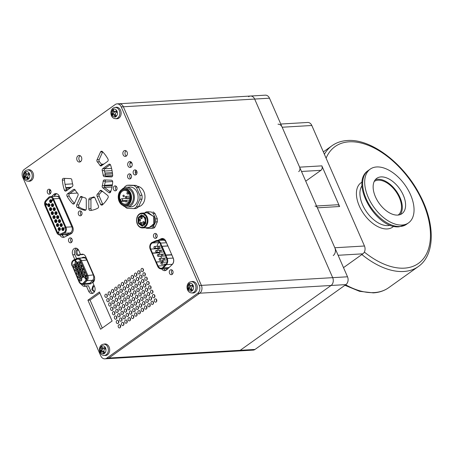 <?xml version="1.0" encoding="UTF-8"?>
<svg xmlns="http://www.w3.org/2000/svg" width="454" height="454" viewBox="0 0 454 454"><rect width="100%" height="100%" fill="white"/><g stroke="black" fill="none" stroke-linecap="round" stroke-linejoin="round"><path stroke-width="0.68" d="M48.175 189.505A2.474 1.895 86.6 0 1 48.987 189.21A2.474 1.895 86.6 0 1 50.944 191.026A2.474 1.895 86.6 0 1 50.082 193.864A2.474 1.895 86.6 0 1 49.276 194.153A2.474 1.895 86.6 0 1 47.318 192.343A2.474 1.895 86.6 0 1 48.175 189.505M142.641 290.668A1.651 1.266 86.6 0 1 143.175 290.475A1.651 1.266 86.6 0 1 144.48 291.684A1.651 1.266 86.6 0 1 143.907 293.573A1.651 1.266 86.6 0 1 143.373 293.766A1.651 1.266 86.6 0 1 142.068 292.558A1.651 1.266 86.6 0 1 142.641 290.668M144.542 295.026A1.651 1.266 86.6 0 1 145.081 294.833A1.651 1.266 86.6 0 1 146.387 296.042A1.651 1.266 86.6 0 1 145.813 297.932A1.651 1.266 86.6 0 1 145.274 298.125A1.651 1.266 86.6 0 1 143.969 296.916A1.651 1.266 86.6 0 1 144.542 295.026M146.443 299.385A1.651 1.266 86.6 0 1 146.982 299.186A1.651 1.266 86.6 0 1 148.288 300.395A1.651 1.266 86.6 0 1 147.715 302.285A1.651 1.266 86.6 0 1 147.175 302.483A1.651 1.266 86.6 0 1 145.87 301.274A1.651 1.266 86.6 0 1 146.443 299.385M148.35 303.737A1.651 1.266 86.6 0 1 148.889 303.544A1.651 1.266 86.6 0 1 150.195 304.753A1.651 1.266 86.6 0 1 149.616 306.643A1.651 1.266 86.6 0 1 149.082 306.836A1.651 1.266 86.6 0 1 147.777 305.627A1.651 1.266 86.6 0 1 148.35 303.737M140.212 275.26A1.651 1.266 86.6 0 1 140.751 275.062A1.651 1.266 86.6 0 1 142.057 276.27A1.651 1.266 86.6 0 1 141.483 278.16A1.651 1.266 86.6 0 1 140.944 278.359A1.651 1.266 86.6 0 1 139.639 277.15A1.651 1.266 86.6 0 1 140.212 275.26M142.119 279.613A1.651 1.266 86.6 0 1 142.658 279.42A1.651 1.266 86.6 0 1 143.963 280.629A1.651 1.266 86.6 0 1 143.385 282.519A1.651 1.266 86.6 0 1 142.851 282.711A1.651 1.266 86.6 0 1 141.546 281.503A1.651 1.266 86.6 0 1 142.119 279.613M144.02 283.971A1.651 1.266 86.6 0 1 144.559 283.773A1.651 1.266 86.6 0 1 145.865 284.981A1.651 1.266 86.6 0 1 145.291 286.877A1.651 1.266 86.6 0 1 144.752 287.07A1.651 1.266 86.6 0 1 143.447 285.861A1.651 1.266 86.6 0 1 144.02 283.971M145.927 288.324A1.651 1.266 86.6 0 1 146.46 288.131A1.651 1.266 86.6 0 1 147.766 289.34A1.651 1.266 86.6 0 1 147.192 291.23A1.651 1.266 86.6 0 1 146.653 291.428A1.651 1.266 86.6 0 1 145.348 290.219A1.651 1.266 86.6 0 1 145.927 288.324M151.114 290.339A1.651 1.266 86.6 0 1 151.647 290.146A1.651 1.266 86.6 0 1 152.953 291.354A1.651 1.266 86.6 0 1 152.379 293.244A1.651 1.266 86.6 0 1 151.846 293.437A1.651 1.266 86.6 0 1 150.535 292.228A1.651 1.266 86.6 0 1 151.114 290.339M149.207 285.98A1.651 1.266 86.6 0 1 149.746 285.787A1.651 1.266 86.6 0 1 151.051 286.996A1.651 1.266 86.6 0 1 150.478 288.886A1.651 1.266 86.6 0 1 149.939 289.084A1.651 1.266 86.6 0 1 148.634 287.876A1.651 1.266 86.6 0 1 149.207 285.98M147.306 281.628A1.651 1.266 86.6 0 1 147.845 281.435A1.651 1.266 86.6 0 1 149.15 282.638A1.651 1.266 86.6 0 1 148.577 284.533A1.651 1.266 86.6 0 1 148.038 284.726A1.651 1.266 86.6 0 1 146.733 283.517A1.651 1.266 86.6 0 1 147.306 281.628M145.405 277.269A1.651 1.266 86.6 0 1 145.938 277.076A1.651 1.266 86.6 0 1 147.244 278.285A1.651 1.266 86.6 0 1 146.67 280.175A1.651 1.266 86.6 0 1 146.131 280.368A1.651 1.266 86.6 0 1 144.826 279.159A1.651 1.266 86.6 0 1 145.405 277.269M147.828 292.682A1.651 1.266 86.6 0 1 148.367 292.489A1.651 1.266 86.6 0 1 149.672 293.698A1.651 1.266 86.6 0 1 149.094 295.588A1.651 1.266 86.6 0 1 148.56 295.781A1.651 1.266 86.6 0 1 147.255 294.572A1.651 1.266 86.6 0 1 147.828 292.682M149.729 297.041A1.651 1.266 86.6 0 1 150.268 296.842A1.651 1.266 86.6 0 1 151.574 298.051A1.651 1.266 86.6 0 1 151 299.941A1.651 1.266 86.6 0 1 150.461 300.139A1.651 1.266 86.6 0 1 149.156 298.931A1.651 1.266 86.6 0 1 149.729 297.041M151.636 301.394A1.651 1.266 86.6 0 1 152.169 301.201A1.651 1.266 86.6 0 1 153.475 302.409A1.651 1.266 86.6 0 1 152.902 304.299A1.651 1.266 86.6 0 1 152.362 304.492A1.651 1.266 86.6 0 1 151.057 303.283A1.651 1.266 86.6 0 1 151.636 301.394M143.498 272.916A1.651 1.266 86.6 0 1 144.037 272.718A1.651 1.266 86.6 0 1 145.342 273.927A1.651 1.266 86.6 0 1 144.769 275.816A1.651 1.266 86.6 0 1 144.23 276.015A1.651 1.266 86.6 0 1 142.925 274.806A1.651 1.266 86.6 0 1 143.498 272.916M135.547 284.3A1.651 1.266 86.6 0 1 136.087 284.108A1.651 1.266 86.6 0 1 137.392 285.316A1.651 1.266 86.6 0 1 136.819 287.206A1.651 1.266 86.6 0 1 136.279 287.399A1.651 1.266 86.6 0 1 134.974 286.19A1.651 1.266 86.6 0 1 135.547 284.3M133.646 279.948A1.651 1.266 86.6 0 1 134.185 279.749A1.651 1.266 86.6 0 1 135.491 280.958A1.651 1.266 86.6 0 1 134.912 282.848A1.651 1.266 86.6 0 1 134.378 283.046A1.651 1.266 86.6 0 1 133.073 281.838A1.651 1.266 86.6 0 1 133.646 279.948M141.779 308.425A1.651 1.266 86.6 0 1 142.318 308.232A1.651 1.266 86.6 0 1 143.623 309.441A1.651 1.266 86.6 0 1 143.05 311.331A1.651 1.266 86.6 0 1 142.511 311.523A1.651 1.266 86.6 0 1 141.205 310.315A1.651 1.266 86.6 0 1 141.779 308.425M139.877 304.066A1.651 1.266 86.6 0 1 140.417 303.874A1.651 1.266 86.6 0 1 141.722 305.082A1.651 1.266 86.6 0 1 141.143 306.972A1.651 1.266 86.6 0 1 140.609 307.165A1.651 1.266 86.6 0 1 139.304 305.962A1.651 1.266 86.6 0 1 139.877 304.066M137.976 299.714A1.651 1.266 86.6 0 1 138.51 299.515A1.651 1.266 86.6 0 1 139.815 300.724A1.651 1.266 86.6 0 1 139.242 302.619A1.651 1.266 86.6 0 1 138.703 302.812A1.651 1.266 86.6 0 1 137.397 301.604A1.651 1.266 86.6 0 1 137.976 299.714M136.069 295.355A1.651 1.266 86.6 0 1 136.609 295.162A1.651 1.266 86.6 0 1 137.914 296.371A1.651 1.266 86.6 0 1 137.341 298.261A1.651 1.266 86.6 0 1 136.802 298.454A1.651 1.266 86.6 0 1 135.496 297.245A1.651 1.266 86.6 0 1 136.069 295.355M134.168 291.003A1.651 1.266 86.6 0 1 134.707 290.804A1.651 1.266 86.6 0 1 136.013 292.013A1.651 1.266 86.6 0 1 135.434 293.903A1.651 1.266 86.6 0 1 134.9 294.101A1.651 1.266 86.6 0 1 133.595 292.892A1.651 1.266 86.6 0 1 134.168 291.003M132.262 286.644A1.651 1.266 86.6 0 1 132.801 286.451A1.651 1.266 86.6 0 1 134.106 287.66A1.651 1.266 86.6 0 1 133.533 289.55A1.651 1.266 86.6 0 1 132.994 289.743A1.651 1.266 86.6 0 1 131.688 288.534A1.651 1.266 86.6 0 1 132.262 286.644M145.064 306.081A1.651 1.266 86.6 0 1 145.603 305.888A1.651 1.266 86.6 0 1 146.909 307.097A1.651 1.266 86.6 0 1 146.336 308.987A1.651 1.266 86.6 0 1 145.796 309.18A1.651 1.266 86.6 0 1 144.491 307.971A1.651 1.266 86.6 0 1 145.064 306.081M136.932 277.604A1.651 1.266 86.6 0 1 137.466 277.405A1.651 1.266 86.6 0 1 138.771 278.614A1.651 1.266 86.6 0 1 138.198 280.504A1.651 1.266 86.6 0 1 137.664 280.703A1.651 1.266 86.6 0 1 136.359 279.494A1.651 1.266 86.6 0 1 136.932 277.604M138.833 281.957A1.651 1.266 86.6 0 1 139.372 281.764A1.651 1.266 86.6 0 1 140.678 282.973A1.651 1.266 86.6 0 1 140.104 284.862A1.651 1.266 86.6 0 1 139.565 285.055A1.651 1.266 86.6 0 1 138.26 283.846A1.651 1.266 86.6 0 1 138.833 281.957M140.734 286.315A1.651 1.266 86.6 0 1 141.273 286.116A1.651 1.266 86.6 0 1 142.579 287.325A1.651 1.266 86.6 0 1 142.006 289.215A1.651 1.266 86.6 0 1 141.466 289.414A1.651 1.266 86.6 0 1 140.161 288.205A1.651 1.266 86.6 0 1 140.734 286.315M143.163 301.723A1.651 1.266 86.6 0 1 143.697 301.53A1.651 1.266 86.6 0 1 145.002 302.739A1.651 1.266 86.6 0 1 144.429 304.628A1.651 1.266 86.6 0 1 143.895 304.827A1.651 1.266 86.6 0 1 142.59 303.618A1.651 1.266 86.6 0 1 143.163 301.723M141.256 297.37A1.651 1.266 86.6 0 1 141.796 297.171A1.651 1.266 86.6 0 1 143.101 298.38A1.651 1.266 86.6 0 1 142.528 300.276A1.651 1.266 86.6 0 1 141.988 300.469A1.651 1.266 86.6 0 1 140.683 299.26A1.651 1.266 86.6 0 1 141.256 297.37M139.355 293.012A1.651 1.266 86.6 0 1 139.894 292.819A1.651 1.266 86.6 0 1 141.2 294.027A1.651 1.266 86.6 0 1 140.627 295.917A1.651 1.266 86.6 0 1 140.087 296.11A1.651 1.266 86.6 0 1 138.782 294.901A1.651 1.266 86.6 0 1 139.355 293.012M137.454 288.659A1.651 1.266 86.6 0 1 137.988 288.46A1.651 1.266 86.6 0 1 139.293 289.669A1.651 1.266 86.6 0 1 138.72 291.559A1.651 1.266 86.6 0 1 138.181 291.757A1.651 1.266 86.6 0 1 136.875 290.549A1.651 1.266 86.6 0 1 137.454 288.659M123.987 150.847A2.968 2.276 86.6 0 1 124.958 150.495A2.968 2.276 86.6 0 1 127.307 152.669A2.968 2.276 86.6 0 1 126.274 156.074A2.968 2.276 86.6 0 1 125.304 156.426A2.968 2.276 86.6 0 1 122.955 154.246A2.968 2.276 86.6 0 1 123.987 150.847M125.173 280.277A1.651 1.266 86.6 0 1 125.713 280.078A1.651 1.266 86.6 0 1 127.018 281.287A1.651 1.266 86.6 0 1 126.445 283.177A1.651 1.266 86.6 0 1 125.906 283.375A1.651 1.266 86.6 0 1 124.6 282.167A1.651 1.266 86.6 0 1 125.173 280.277M121.888 282.621A1.651 1.266 86.6 0 1 122.427 282.422A1.651 1.266 86.6 0 1 123.732 283.631A1.651 1.266 86.6 0 1 123.159 285.521A1.651 1.266 86.6 0 1 122.62 285.719A1.651 1.266 86.6 0 1 121.314 284.51A1.651 1.266 86.6 0 1 121.888 282.621M118.602 284.964A1.651 1.266 86.6 0 1 119.141 284.766A1.651 1.266 86.6 0 1 120.446 285.975A1.651 1.266 86.6 0 1 119.873 287.864A1.651 1.266 86.6 0 1 119.334 288.063A1.651 1.266 86.6 0 1 118.029 286.854A1.651 1.266 86.6 0 1 118.602 284.964M115.322 287.308A1.651 1.266 86.6 0 1 115.855 287.11A1.651 1.266 86.6 0 1 117.16 288.318A1.651 1.266 86.6 0 1 116.587 290.208A1.651 1.266 86.6 0 1 116.054 290.407A1.651 1.266 86.6 0 1 114.748 289.198A1.651 1.266 86.6 0 1 115.322 287.308M112.036 289.646A1.651 1.266 86.6 0 1 112.575 289.453A1.651 1.266 86.6 0 1 113.88 290.662A1.651 1.266 86.6 0 1 113.301 292.552A1.651 1.266 86.6 0 1 112.768 292.751A1.651 1.266 86.6 0 1 111.463 291.542A1.651 1.266 86.6 0 1 112.036 289.646M108.75 291.99A1.651 1.266 86.6 0 1 109.289 291.797A1.651 1.266 86.6 0 1 110.594 293.006A1.651 1.266 86.6 0 1 110.021 294.896A1.651 1.266 86.6 0 1 109.482 295.094A1.651 1.266 86.6 0 1 108.177 293.886A1.651 1.266 86.6 0 1 108.75 291.99M154.916 299.05A1.651 1.266 86.6 0 1 155.455 298.857A1.651 1.266 86.6 0 1 156.761 300.066A1.651 1.266 86.6 0 1 156.187 301.955A1.651 1.266 86.6 0 1 155.648 302.148A1.651 1.266 86.6 0 1 154.343 300.94A1.651 1.266 86.6 0 1 154.916 299.05M153.015 294.697A1.651 1.266 86.6 0 1 153.554 294.498A1.651 1.266 86.6 0 1 154.859 295.707A1.651 1.266 86.6 0 1 154.286 297.597A1.651 1.266 86.6 0 1 153.747 297.796A1.651 1.266 86.6 0 1 152.442 296.587A1.651 1.266 86.6 0 1 153.015 294.697M141.597 268.558A1.651 1.266 86.6 0 1 142.136 268.365A1.651 1.266 86.6 0 1 143.441 269.574A1.651 1.266 86.6 0 1 142.862 271.464A1.651 1.266 86.6 0 1 142.329 271.657A1.651 1.266 86.6 0 1 141.024 270.448A1.651 1.266 86.6 0 1 141.597 268.558M79.189 211.184A2.474 1.895 86.6 0 1 79.995 210.894A2.474 1.895 86.6 0 1 81.958 212.705A2.474 1.895 86.6 0 1 81.096 215.542A2.474 1.895 86.6 0 1 80.29 215.832A2.474 1.895 86.6 0 1 78.332 214.021A2.474 1.895 86.6 0 1 79.189 211.184M80.5 161.686A3.297 2.525 86.6 0 1 78.86 158.804A3.297 2.525 86.6 0 1 80.114 155.728A3.297 2.525 86.6 0 1 80.148 155.705M77.997 155.853A3.297 2.525 86.6 0 1 79.07 155.461A3.297 2.525 86.6 0 1 81.68 157.879A3.297 2.525 86.6 0 1 80.534 161.658A3.297 2.525 86.6 0 1 79.456 162.05A3.297 2.525 86.6 0 1 76.845 159.632A3.297 2.525 86.6 0 1 77.997 155.853M138.311 270.902A1.651 1.266 86.6 0 1 138.85 270.709A1.651 1.266 86.6 0 1 140.155 271.918A1.651 1.266 86.6 0 1 139.582 273.807A1.651 1.266 86.6 0 1 139.043 274A1.651 1.266 86.6 0 1 137.738 272.792A1.651 1.266 86.6 0 1 138.311 270.902M135.025 273.246A1.651 1.266 86.6 0 1 135.564 273.053A1.651 1.266 86.6 0 1 136.87 274.261A1.651 1.266 86.6 0 1 136.296 276.151A1.651 1.266 86.6 0 1 135.757 276.344A1.651 1.266 86.6 0 1 134.452 275.135A1.651 1.266 86.6 0 1 135.025 273.246M131.745 275.589A1.651 1.266 86.6 0 1 132.279 275.396A1.651 1.266 86.6 0 1 133.584 276.599A1.651 1.266 86.6 0 1 133.011 278.495A1.651 1.266 86.6 0 1 132.472 278.688A1.651 1.266 86.6 0 1 131.166 277.479A1.651 1.266 86.6 0 1 131.745 275.589M128.459 277.933A1.651 1.266 86.6 0 1 128.998 277.734A1.651 1.266 86.6 0 1 130.304 278.943A1.651 1.266 86.6 0 1 129.725 280.839A1.651 1.266 86.6 0 1 129.191 281.032A1.651 1.266 86.6 0 1 127.886 279.823A1.651 1.266 86.6 0 1 128.459 277.933M118.789 324.826A1.651 1.266 86.6 0 1 119.328 324.633A1.651 1.266 86.6 0 1 120.633 325.841A1.651 1.266 86.6 0 1 120.055 327.731A1.651 1.266 86.6 0 1 119.521 327.93A1.651 1.266 86.6 0 1 118.216 326.721A1.651 1.266 86.6 0 1 118.789 324.826M110.651 296.349A1.651 1.266 86.6 0 1 111.19 296.156A1.651 1.266 86.6 0 1 112.496 297.364A1.651 1.266 86.6 0 1 111.922 299.254A1.651 1.266 86.6 0 1 111.383 299.447A1.651 1.266 86.6 0 1 110.078 298.238A1.651 1.266 86.6 0 1 110.651 296.349M112.558 300.707A1.651 1.266 86.6 0 1 113.097 300.508A1.651 1.266 86.6 0 1 114.402 301.717A1.651 1.266 86.6 0 1 113.823 303.607A1.651 1.266 86.6 0 1 113.29 303.805A1.651 1.266 86.6 0 1 111.985 302.597A1.651 1.266 86.6 0 1 112.558 300.707M114.459 305.06A1.651 1.266 86.6 0 1 114.998 304.867A1.651 1.266 86.6 0 1 116.303 306.075A1.651 1.266 86.6 0 1 115.73 307.965A1.651 1.266 86.6 0 1 115.191 308.158A1.651 1.266 86.6 0 1 113.886 306.949A1.651 1.266 86.6 0 1 114.459 305.06M116.882 320.473A1.651 1.266 86.6 0 1 117.421 320.274A1.651 1.266 86.6 0 1 118.727 321.483A1.651 1.266 86.6 0 1 118.153 323.379A1.651 1.266 86.6 0 1 117.614 323.571A1.651 1.266 86.6 0 1 116.309 322.363A1.651 1.266 86.6 0 1 116.882 320.473M114.981 316.115A1.651 1.266 86.6 0 1 115.52 315.922A1.651 1.266 86.6 0 1 116.826 317.13A1.651 1.266 86.6 0 1 116.252 319.02A1.651 1.266 86.6 0 1 115.713 319.213A1.651 1.266 86.6 0 1 114.408 318.004A1.651 1.266 86.6 0 1 114.981 316.115M113.08 311.762A1.651 1.266 86.6 0 1 113.613 311.563A1.651 1.266 86.6 0 1 114.924 312.772A1.651 1.266 86.6 0 1 114.346 314.662A1.651 1.266 86.6 0 1 113.812 314.86A1.651 1.266 86.6 0 1 112.507 313.652A1.651 1.266 86.6 0 1 113.08 311.762M111.173 307.403A1.651 1.266 86.6 0 1 111.712 307.21A1.651 1.266 86.6 0 1 113.018 308.419A1.651 1.266 86.6 0 1 112.444 310.309A1.651 1.266 86.6 0 1 111.905 310.502A1.651 1.266 86.6 0 1 110.6 309.293A1.651 1.266 86.6 0 1 111.173 307.403M116.366 309.418A1.651 1.266 86.6 0 1 116.899 309.219A1.651 1.266 86.6 0 1 118.205 310.428A1.651 1.266 86.6 0 1 117.631 312.318A1.651 1.266 86.6 0 1 117.092 312.517A1.651 1.266 86.6 0 1 115.787 311.308A1.651 1.266 86.6 0 1 116.366 309.418M118.267 313.771A1.651 1.266 86.6 0 1 118.806 313.578A1.651 1.266 86.6 0 1 120.111 314.787A1.651 1.266 86.6 0 1 119.533 316.676A1.651 1.266 86.6 0 1 118.999 316.869A1.651 1.266 86.6 0 1 117.694 315.666A1.651 1.266 86.6 0 1 118.267 313.771M120.168 318.129A1.651 1.266 86.6 0 1 120.707 317.936A1.651 1.266 86.6 0 1 122.013 319.145A1.651 1.266 86.6 0 1 121.439 321.035A1.651 1.266 86.6 0 1 120.9 321.228A1.651 1.266 86.6 0 1 119.595 320.019A1.651 1.266 86.6 0 1 120.168 318.129M122.075 322.488A1.651 1.266 86.6 0 1 122.608 322.289A1.651 1.266 86.6 0 1 123.914 323.498A1.651 1.266 86.6 0 1 123.34 325.387A1.651 1.266 86.6 0 1 122.801 325.586A1.651 1.266 86.6 0 1 121.496 324.377A1.651 1.266 86.6 0 1 122.075 322.488M113.937 294.005A1.651 1.266 86.6 0 1 114.476 293.812A1.651 1.266 86.6 0 1 115.781 295.021A1.651 1.266 86.6 0 1 115.208 296.91A1.651 1.266 86.6 0 1 114.669 297.103A1.651 1.266 86.6 0 1 113.364 295.894A1.651 1.266 86.6 0 1 113.937 294.005M115.844 298.363A1.651 1.266 86.6 0 1 116.377 298.164A1.651 1.266 86.6 0 1 117.682 299.373A1.651 1.266 86.6 0 1 117.109 301.263A1.651 1.266 86.6 0 1 116.57 301.462A1.651 1.266 86.6 0 1 115.265 300.253A1.651 1.266 86.6 0 1 115.844 298.363M117.745 302.716A1.651 1.266 86.6 0 1 118.284 302.523A1.651 1.266 86.6 0 1 119.589 303.732A1.651 1.266 86.6 0 1 119.016 305.621A1.651 1.266 86.6 0 1 118.477 305.814A1.651 1.266 86.6 0 1 117.172 304.606A1.651 1.266 86.6 0 1 117.745 302.716M119.646 307.074A1.651 1.266 86.6 0 1 120.185 306.876A1.651 1.266 86.6 0 1 121.49 308.084A1.651 1.266 86.6 0 1 120.917 309.98A1.651 1.266 86.6 0 1 120.378 310.173A1.651 1.266 86.6 0 1 119.073 308.964A1.651 1.266 86.6 0 1 119.646 307.074M92.945 293.222A4.54 3.473 86.6 0 1 90.738 290.991L88.451 285.748L85.931 286.071A4.949 3.791 86.6 0 1 84.762 286.389A4.949 3.791 86.6 0 1 81.476 284.363M74.785 259.444L72.765 254.819A4.54 3.473 86.6 0 1 75.506 248.139A4.54 3.473 86.6 0 1 78.786 250.517L80.613 254.711A4.949 3.791 86.6 0 1 82.174 254.166A4.949 3.791 86.6 0 1 85.749 256.765L94.137 275.97A4.949 3.791 86.6 0 1 92.809 282.626L94.642 286.82A4.54 3.473 86.6 0 1 93.376 292.961A4.54 3.473 86.6 0 1 91.901 293.5A4.54 3.473 86.6 0 1 88.621 291.116L86.328 285.872M51.631 196.497L53.685 194.522A4.949 3.791 86.6 0 1 54.094 194.176A4.949 3.791 86.6 0 1 55.711 193.591A4.949 3.791 86.6 0 1 59.287 196.19L72.708 226.915A4.949 3.791 86.6 0 1 70.881 233.884L64.519 237.067A4.949 3.791 86.6 0 1 63.35 237.385A4.949 3.791 86.6 0 1 59.866 234.979M56.778 193.727A4.949 3.791 -93.4 0 0 56.217 194.051A4.949 3.791 -93.4 0 0 55.802 194.397L53.685 194.522M170.239 270.028A2.474 1.895 86.6 0 1 171.05 269.733A2.474 1.895 86.6 0 1 173.008 271.543A2.474 1.895 86.6 0 1 172.145 274.381A2.474 1.895 86.6 0 1 171.34 274.676A2.474 1.895 86.6 0 1 169.382 272.86A2.474 1.895 86.6 0 1 170.239 270.028M69.428 238.146A2.474 1.895 86.6 0 1 70.234 237.856A2.474 1.895 86.6 0 1 72.192 239.667A2.474 1.895 86.6 0 1 71.335 242.504A2.474 1.895 86.6 0 1 70.529 242.799A2.474 1.895 86.6 0 1 68.565 240.983A2.474 1.895 86.6 0 1 69.428 238.146M154.383 233.725A2.474 1.895 86.6 0 1 155.189 233.43A2.474 1.895 86.6 0 1 157.146 235.246A2.474 1.895 86.6 0 1 156.284 238.083A2.474 1.895 86.6 0 1 155.478 238.373A2.474 1.895 86.6 0 1 153.52 236.562A2.474 1.895 86.6 0 1 154.383 233.725M128.811 161.879A2.968 2.276 86.6 0 1 129.776 161.528A2.968 2.276 86.6 0 1 132.125 163.707A2.968 2.276 86.6 0 1 131.093 167.106A2.968 2.276 86.6 0 1 130.128 167.458A2.968 2.276 86.6 0 1 127.778 165.284A2.968 2.276 86.6 0 1 128.811 161.879M128.544 174.16A2.559 1.958 86.6 0 1 129.379 173.859A2.559 1.958 86.6 0 1 131.405 175.732A2.559 1.958 86.6 0 1 130.514 178.666A2.559 1.958 86.6 0 1 129.679 178.967A2.559 1.958 86.6 0 1 127.659 177.094A2.559 1.958 86.6 0 1 128.544 174.16M134.106 170.193A2.559 1.958 86.6 0 1 134.94 169.892A2.559 1.958 86.6 0 1 136.966 171.765A2.559 1.958 86.6 0 1 136.075 174.694A2.559 1.958 86.6 0 1 135.241 175A2.559 1.958 86.6 0 1 133.221 173.127A2.559 1.958 86.6 0 1 134.106 170.193M105.464 294.334A1.651 1.266 86.6 0 1 106.003 294.141A1.651 1.266 86.6 0 1 107.309 295.35A1.651 1.266 86.6 0 1 106.735 297.239A1.651 1.266 86.6 0 1 106.196 297.432A1.651 1.266 86.6 0 1 104.891 296.224A1.651 1.266 86.6 0 1 105.464 294.334M114.226 186.191A2.474 1.895 86.6 0 1 115.032 185.896A2.474 1.895 86.6 0 1 116.99 187.706A2.474 1.895 86.6 0 1 116.128 190.544A2.474 1.895 86.6 0 1 115.322 190.839A2.474 1.895 86.6 0 1 113.364 189.023A2.474 1.895 86.6 0 1 114.226 186.191M107.371 298.692A1.651 1.266 86.6 0 1 107.904 298.499A1.651 1.266 86.6 0 1 109.21 299.702A1.651 1.266 86.6 0 1 108.637 301.598A1.651 1.266 86.6 0 1 108.103 301.791A1.651 1.266 86.6 0 1 106.798 300.582A1.651 1.266 86.6 0 1 107.371 298.692M109.272 303.051A1.651 1.266 86.6 0 1 109.811 302.852A1.651 1.266 86.6 0 1 111.117 304.061A1.651 1.266 86.6 0 1 110.543 305.951A1.651 1.266 86.6 0 1 110.004 306.149A1.651 1.266 86.6 0 1 108.699 304.94A1.651 1.266 86.6 0 1 109.272 303.051M127.075 284.63A1.651 1.266 86.6 0 1 127.614 284.437A1.651 1.266 86.6 0 1 128.919 285.645A1.651 1.266 86.6 0 1 128.346 287.535A1.651 1.266 86.6 0 1 127.807 287.728A1.651 1.266 86.6 0 1 126.501 286.525A1.651 1.266 86.6 0 1 127.075 284.63M128.981 288.988A1.651 1.266 86.6 0 1 129.515 288.795A1.651 1.266 86.6 0 1 130.82 290.004A1.651 1.266 86.6 0 1 130.247 291.894A1.651 1.266 86.6 0 1 129.713 292.087A1.651 1.266 86.6 0 1 128.408 290.878A1.651 1.266 86.6 0 1 128.981 288.988M130.883 293.346A1.651 1.266 86.6 0 1 131.422 293.148A1.651 1.266 86.6 0 1 132.727 294.357A1.651 1.266 86.6 0 1 132.154 296.246A1.651 1.266 86.6 0 1 131.615 296.445A1.651 1.266 86.6 0 1 130.309 295.236A1.651 1.266 86.6 0 1 130.883 293.346M132.784 297.699A1.651 1.266 86.6 0 1 133.323 297.506A1.651 1.266 86.6 0 1 134.628 298.715A1.651 1.266 86.6 0 1 134.055 300.605A1.651 1.266 86.6 0 1 133.516 300.798A1.651 1.266 86.6 0 1 132.21 299.589A1.651 1.266 86.6 0 1 132.784 297.699M130.36 282.286A1.651 1.266 86.6 0 1 130.9 282.093A1.651 1.266 86.6 0 1 132.205 283.302A1.651 1.266 86.6 0 1 131.632 285.191A1.651 1.266 86.6 0 1 131.093 285.39A1.651 1.266 86.6 0 1 129.787 284.181A1.651 1.266 86.6 0 1 130.36 282.286M138.493 310.769A1.651 1.266 86.6 0 1 139.032 310.576A1.651 1.266 86.6 0 1 140.337 311.779A1.651 1.266 86.6 0 1 139.764 313.674A1.651 1.266 86.6 0 1 139.225 313.867A1.651 1.266 86.6 0 1 137.92 312.658A1.651 1.266 86.6 0 1 138.493 310.769M136.592 306.41A1.651 1.266 86.6 0 1 137.131 306.217A1.651 1.266 86.6 0 1 138.436 307.426A1.651 1.266 86.6 0 1 137.863 309.316A1.651 1.266 86.6 0 1 137.324 309.509A1.651 1.266 86.6 0 1 136.018 308.3A1.651 1.266 86.6 0 1 136.592 306.41M134.69 302.058A1.651 1.266 86.6 0 1 135.224 301.859A1.651 1.266 86.6 0 1 136.535 303.068A1.651 1.266 86.6 0 1 135.956 304.957A1.651 1.266 86.6 0 1 135.423 305.156A1.651 1.266 86.6 0 1 134.117 303.947A1.651 1.266 86.6 0 1 134.69 302.058M127.597 295.685A1.651 1.266 86.6 0 1 128.136 295.492A1.651 1.266 86.6 0 1 129.441 296.7A1.651 1.266 86.6 0 1 128.868 298.59A1.651 1.266 86.6 0 1 128.329 298.789A1.651 1.266 86.6 0 1 127.024 297.58A1.651 1.266 86.6 0 1 127.597 295.685M125.696 291.332A1.651 1.266 86.6 0 1 126.235 291.133A1.651 1.266 86.6 0 1 127.54 292.342A1.651 1.266 86.6 0 1 126.967 294.237A1.651 1.266 86.6 0 1 126.428 294.43A1.651 1.266 86.6 0 1 125.122 293.222A1.651 1.266 86.6 0 1 125.696 291.332M123.794 286.973A1.651 1.266 86.6 0 1 124.328 286.78A1.651 1.266 86.6 0 1 125.633 287.989A1.651 1.266 86.6 0 1 125.06 289.879A1.651 1.266 86.6 0 1 124.521 290.072A1.651 1.266 86.6 0 1 123.216 288.863A1.651 1.266 86.6 0 1 123.794 286.973M131.927 315.456A1.651 1.266 86.6 0 1 132.466 315.258A1.651 1.266 86.6 0 1 133.771 316.466A1.651 1.266 86.6 0 1 133.192 318.356A1.651 1.266 86.6 0 1 132.659 318.555A1.651 1.266 86.6 0 1 131.354 317.346A1.651 1.266 86.6 0 1 131.927 315.456M129.504 300.043A1.651 1.266 86.6 0 1 130.037 299.85A1.651 1.266 86.6 0 1 131.342 301.059A1.651 1.266 86.6 0 1 130.769 302.949A1.651 1.266 86.6 0 1 130.23 303.141A1.651 1.266 86.6 0 1 128.925 301.933A1.651 1.266 86.6 0 1 129.504 300.043M131.405 304.401A1.651 1.266 86.6 0 1 131.944 304.203A1.651 1.266 86.6 0 1 133.249 305.411A1.651 1.266 86.6 0 1 132.676 307.301A1.651 1.266 86.6 0 1 132.137 307.5A1.651 1.266 86.6 0 1 130.831 306.291A1.651 1.266 86.6 0 1 131.405 304.401M133.306 308.754A1.651 1.266 86.6 0 1 133.845 308.561A1.651 1.266 86.6 0 1 135.15 309.77A1.651 1.266 86.6 0 1 134.577 311.66A1.651 1.266 86.6 0 1 134.038 311.853A1.651 1.266 86.6 0 1 132.733 310.644A1.651 1.266 86.6 0 1 133.306 308.754M135.213 313.112A1.651 1.266 86.6 0 1 135.746 312.914A1.651 1.266 86.6 0 1 137.051 314.123A1.651 1.266 86.6 0 1 136.478 316.018A1.651 1.266 86.6 0 1 135.945 316.211A1.651 1.266 86.6 0 1 134.639 315.002A1.651 1.266 86.6 0 1 135.213 313.112M124.833 309.083A1.651 1.266 86.6 0 1 125.372 308.89A1.651 1.266 86.6 0 1 126.677 310.099A1.651 1.266 86.6 0 1 126.104 311.989A1.651 1.266 86.6 0 1 125.565 312.187A1.651 1.266 86.6 0 1 124.26 310.979A1.651 1.266 86.6 0 1 124.833 309.083M122.932 304.73A1.651 1.266 86.6 0 1 123.471 304.538A1.651 1.266 86.6 0 1 124.776 305.741A1.651 1.266 86.6 0 1 124.203 307.636A1.651 1.266 86.6 0 1 123.664 307.829A1.651 1.266 86.6 0 1 122.359 306.62A1.651 1.266 86.6 0 1 122.932 304.73M121.031 300.372A1.651 1.266 86.6 0 1 121.564 300.179A1.651 1.266 86.6 0 1 122.869 301.388A1.651 1.266 86.6 0 1 122.296 303.278A1.651 1.266 86.6 0 1 121.763 303.471A1.651 1.266 86.6 0 1 120.458 302.262A1.651 1.266 86.6 0 1 121.031 300.372M119.124 296.019A1.651 1.266 86.6 0 1 119.663 295.821A1.651 1.266 86.6 0 1 120.968 297.029A1.651 1.266 86.6 0 1 120.395 298.919A1.651 1.266 86.6 0 1 119.856 299.118A1.651 1.266 86.6 0 1 118.551 297.909A1.651 1.266 86.6 0 1 119.124 296.019M121.553 311.427A1.651 1.266 86.6 0 1 122.086 311.234A1.651 1.266 86.6 0 1 123.392 312.443A1.651 1.266 86.6 0 1 122.818 314.333A1.651 1.266 86.6 0 1 122.285 314.531A1.651 1.266 86.6 0 1 120.98 313.322A1.651 1.266 86.6 0 1 121.553 311.427M123.454 315.785A1.651 1.266 86.6 0 1 123.993 315.592A1.651 1.266 86.6 0 1 125.298 316.801A1.651 1.266 86.6 0 1 124.725 318.691A1.651 1.266 86.6 0 1 124.186 318.884A1.651 1.266 86.6 0 1 122.881 317.675A1.651 1.266 86.6 0 1 123.454 315.785M125.355 320.144A1.651 1.266 86.6 0 1 125.894 319.945A1.651 1.266 86.6 0 1 127.199 321.154A1.651 1.266 86.6 0 1 126.626 323.044A1.651 1.266 86.6 0 1 126.087 323.242A1.651 1.266 86.6 0 1 124.782 322.034A1.651 1.266 86.6 0 1 125.355 320.144M117.223 291.661A1.651 1.266 86.6 0 1 117.762 291.468A1.651 1.266 86.6 0 1 119.067 292.677A1.651 1.266 86.6 0 1 118.494 294.567A1.651 1.266 86.6 0 1 117.955 294.76A1.651 1.266 86.6 0 1 116.65 293.551A1.651 1.266 86.6 0 1 117.223 291.661M130.026 311.098A1.651 1.266 86.6 0 1 130.559 310.905A1.651 1.266 86.6 0 1 131.864 312.114A1.651 1.266 86.6 0 1 131.291 314.003A1.651 1.266 86.6 0 1 130.752 314.196A1.651 1.266 86.6 0 1 129.447 312.988A1.651 1.266 86.6 0 1 130.026 311.098M128.119 306.745A1.651 1.266 86.6 0 1 128.658 306.546A1.651 1.266 86.6 0 1 129.963 307.755A1.651 1.266 86.6 0 1 129.39 309.645A1.651 1.266 86.6 0 1 128.851 309.844A1.651 1.266 86.6 0 1 127.546 308.635A1.651 1.266 86.6 0 1 128.119 306.745M126.218 302.387A1.651 1.266 86.6 0 1 126.757 302.194A1.651 1.266 86.6 0 1 128.062 303.403A1.651 1.266 86.6 0 1 127.483 305.292A1.651 1.266 86.6 0 1 126.95 305.485A1.651 1.266 86.6 0 1 125.645 304.276A1.651 1.266 86.6 0 1 126.218 302.387M124.317 298.028A1.651 1.266 86.6 0 1 124.85 297.835A1.651 1.266 86.6 0 1 126.155 299.044A1.651 1.266 86.6 0 1 125.582 300.934A1.651 1.266 86.6 0 1 125.043 301.127A1.651 1.266 86.6 0 1 123.738 299.924A1.651 1.266 86.6 0 1 124.317 298.028M122.41 293.676A1.651 1.266 86.6 0 1 122.949 293.477A1.651 1.266 86.6 0 1 124.254 294.686A1.651 1.266 86.6 0 1 123.681 296.581A1.651 1.266 86.6 0 1 123.142 296.774A1.651 1.266 86.6 0 1 121.837 295.565A1.651 1.266 86.6 0 1 122.41 293.676M120.509 289.317A1.651 1.266 86.6 0 1 121.048 289.124A1.651 1.266 86.6 0 1 122.353 290.333A1.651 1.266 86.6 0 1 121.774 292.223A1.651 1.266 86.6 0 1 121.241 292.416A1.651 1.266 86.6 0 1 119.935 291.207A1.651 1.266 86.6 0 1 120.509 289.317M128.641 317.8A1.651 1.266 86.6 0 1 129.18 317.601A1.651 1.266 86.6 0 1 130.485 318.81A1.651 1.266 86.6 0 1 129.912 320.7A1.651 1.266 86.6 0 1 129.373 320.899A1.651 1.266 86.6 0 1 128.068 319.69A1.651 1.266 86.6 0 1 128.641 317.8M126.74 313.442A1.651 1.266 86.6 0 1 127.279 313.249A1.651 1.266 86.6 0 1 128.584 314.457A1.651 1.266 86.6 0 1 128.005 316.347A1.651 1.266 86.6 0 1 127.472 316.54A1.651 1.266 86.6 0 1 126.167 315.331A1.651 1.266 86.6 0 1 126.74 313.442M74.621 189.449L73.525 189.511A1.651 1.266 86.6 0 1 74.064 189.318A1.651 1.266 86.6 0 1 75.148 189.976A20.623 15.799 -93.4 0 0 77.679 193.364A1.651 1.266 86.6 0 1 77.992 195.492L74.49 203.267A1.651 1.266 86.6 0 1 74.03 203.852A1.651 1.266 86.6 0 1 73.491 204.045A1.651 1.266 86.6 0 1 72.651 203.698A33 25.276 86.6 0 1 67.073 196.224A1.651 1.266 86.6 0 1 67.459 193.841L69.575 193.716A1.651 1.266 -93.4 0 0 69.19 196.1L67.073 196.224M89.886 198.097L92.003 197.972A1.651 1.266 -93.4 0 0 90.931 199.561L88.814 199.686A1.651 1.266 86.6 0 1 89.886 198.097A20.623 15.799 -93.4 0 0 93.325 197.03A1.651 1.266 86.6 0 1 93.694 196.934A1.651 1.266 86.6 0 1 94.886 197.802L98.404 205.849A1.651 1.266 86.6 0 1 97.939 208.08A1.651 1.266 86.6 0 1 97.82 208.153A33 25.276 86.6 0 1 90.227 210.514A1.651 1.266 86.6 0 1 90.187 210.514A1.651 1.266 86.6 0 1 88.825 208.817L90.942 208.698A1.651 1.266 -93.4 0 0 91.804 210.293M85.664 210.128A1.651 1.266 86.6 0 1 85.125 210.321A1.651 1.266 86.6 0 1 84.898 210.31A33 25.276 86.6 0 1 77.271 207.353A1.651 1.266 86.6 0 1 76.686 204.998L80.182 197.223A1.651 1.266 86.6 0 1 81.181 196.446A1.651 1.266 86.6 0 1 81.743 196.576A20.623 15.799 -93.4 0 0 85.199 197.916A1.651 1.266 86.6 0 1 86.283 199.59L86.294 208.727A1.651 1.266 86.6 0 1 85.664 210.128M102.241 185.743L104.358 185.618A1.651 1.266 -93.4 0 0 104.908 187.667L102.791 187.791A1.651 1.266 86.6 0 1 102.241 185.743A20.623 15.799 -93.4 0 0 103.154 181.299A1.651 1.266 86.6 0 1 104.312 179.943A1.651 1.266 86.6 0 1 104.409 179.943L111.423 180.215A1.651 1.266 86.6 0 1 112.683 182.088A33 25.276 86.6 0 1 110.657 191.906A1.651 1.266 86.6 0 1 110.135 192.649A1.651 1.266 86.6 0 1 109.596 192.842A1.651 1.266 86.6 0 1 108.869 192.598L110.294 192.513M100.589 204.289L97.077 196.236A1.651 1.266 86.6 0 1 97.377 194.136A20.623 15.799 -93.4 0 0 99.908 190.935A1.651 1.266 86.6 0 1 100.799 190.351A1.651 1.266 86.6 0 1 101.531 190.601L107.609 195.402A1.651 1.266 86.6 0 1 108.001 197.813A33 25.276 86.6 0 1 102.434 204.868A1.651 1.266 86.6 0 1 102.32 204.958A1.651 1.266 86.6 0 1 101.781 205.151A1.651 1.266 86.6 0 1 100.589 204.289L102.712 204.164A1.651 1.266 -93.4 0 0 102.871 204.459M109.925 164.263L108.829 164.325A1.651 1.266 86.6 0 1 109.369 164.132A1.651 1.266 86.6 0 1 110.623 165.154A33 25.276 86.6 0 1 112.671 175.148A1.651 1.266 86.6 0 1 112.047 176.725A1.651 1.266 86.6 0 1 111.514 176.918A1.651 1.266 86.6 0 1 111.417 176.918L104.403 176.646A1.651 1.266 86.6 0 1 103.149 175.193A20.623 15.799 -93.4 0 0 102.218 170.664A1.651 1.266 86.6 0 1 102.763 168.655L104.88 168.53A1.651 1.266 -93.4 0 0 104.335 170.539L102.218 170.664M106.781 358.155L108.898 358.03A5.777 4.421 86.6 0 1 107.019 358.711A5.777 4.421 -93.4 0 0 108.898 358.03L199.771 293.199A5.777 4.421 -93.4 0 0 201.383 285.384L123.352 106.781A5.777 4.421 -93.4 0 0 119.186 103.75A5.777 4.421 86.6 0 1 123.352 106.781L121.235 106.906A5.777 4.421 -93.4 0 0 117.064 103.875A5.777 4.421 -93.4 0 0 115.185 104.562L24.312 169.393A5.777 4.421 -93.4 0 0 22.7 177.208L100.726 355.805A5.777 4.421 -93.4 0 0 104.897 358.836A5.777 4.421 -93.4 0 0 106.781 358.155L197.655 293.324A5.777 4.421 -93.4 0 0 199.266 285.504L121.235 106.906M199.266 285.504L201.383 285.384A5.777 4.421 86.6 0 1 199.771 293.199L197.655 293.324M103.149 175.193L105.266 175.068A20.623 15.799 -93.4 0 0 104.335 170.539M105.266 175.068A1.651 1.266 -93.4 0 0 106.52 176.521L104.403 176.646M112.03 176.737L106.52 176.521M110.345 164.632L104.88 168.53M108.829 164.325L102.763 168.655M107.95 159.042A1.651 1.266 86.6 0 1 107.564 161.42L101.492 165.75A1.651 1.266 86.6 0 1 100.958 165.948A1.651 1.266 86.6 0 1 99.869 165.29A20.623 15.799 -93.4 0 0 97.343 161.902A1.651 1.266 86.6 0 1 97.031 159.774L100.527 151.999A1.651 1.266 86.6 0 1 101.531 151.222A1.651 1.266 86.6 0 1 102.371 151.562A33 25.276 86.6 0 1 107.95 159.042M97.031 159.774L99.148 159.649L102.649 151.874A1.651 1.266 -93.4 0 0 102.649 151.874L100.527 151.999M99.148 159.649A1.651 1.266 -93.4 0 0 99.46 161.777L97.343 161.902M99.869 165.29L101.985 165.165A20.623 15.799 -93.4 0 0 99.46 161.777M102.712 204.164L99.193 196.111L97.077 196.236M97.377 194.136L99.5 194.011A1.651 1.266 -93.4 0 0 99.193 196.111M99.5 194.011A20.623 15.799 -93.4 0 0 101.951 190.93M105.913 180A1.651 1.266 -93.4 0 0 105.277 181.174L103.154 181.299M104.358 185.618A20.623 15.799 -93.4 0 0 105.277 181.174M104.908 187.667L110.56 192.138M102.791 187.791L108.869 192.598M85.863 209.947A33 25.276 86.6 0 1 79.388 207.228L77.271 207.353M76.686 204.998L78.803 204.873A1.651 1.266 -93.4 0 0 79.388 207.228M78.803 204.873L82.299 197.098L80.182 197.223M92.003 197.972A20.623 15.799 -93.4 0 0 94.546 197.291M90.931 199.561L90.942 208.698M88.814 199.686L88.825 208.817M64.4 190.113A33 25.276 86.6 0 1 62.346 180.119A1.651 1.266 86.6 0 1 63.509 178.343A1.651 1.266 86.6 0 1 63.605 178.343L70.62 178.621A1.651 1.266 86.6 0 1 71.874 180.073A20.623 15.799 -93.4 0 0 72.799 184.602A1.651 1.266 86.6 0 1 72.26 186.611L66.188 190.941A1.651 1.266 86.6 0 1 65.654 191.134A1.651 1.266 86.6 0 1 64.4 190.113L66.517 189.988A1.651 1.266 -93.4 0 0 66.795 190.51M66.517 189.988A33 25.276 86.6 0 1 64.468 179.994L62.346 180.119M65.109 178.405A1.651 1.266 -93.4 0 0 64.468 179.994M74.479 203.29A33 25.276 86.6 0 1 69.19 196.1M75.041 189.817L69.575 193.716M73.525 189.511L67.459 193.841M128.482 315.729A1.651 1.266 86.6 0 1 128.38 313.935M130.389 320.081A1.651 1.266 86.6 0 1 130.281 318.294M122.251 291.604A1.651 1.266 86.6 0 1 122.149 289.811M124.158 295.957A1.651 1.266 86.6 0 1 124.05 294.169M126.059 300.315A1.651 1.266 86.6 0 1 125.957 298.522M127.966 304.674A1.651 1.266 86.6 0 1 127.858 302.88M129.867 309.026A1.651 1.266 86.6 0 1 129.759 307.239M131.768 313.385A1.651 1.266 86.6 0 1 131.666 311.592M118.971 293.948A1.651 1.266 86.6 0 1 118.863 292.155M127.103 322.425A1.651 1.266 86.6 0 1 126.995 320.637M125.202 318.072A1.651 1.266 86.6 0 1 125.094 316.279M123.295 313.714A1.651 1.266 86.6 0 1 123.193 311.926M120.872 298.301A1.651 1.266 86.6 0 1 120.764 296.513M122.773 302.659A1.651 1.266 86.6 0 1 122.671 300.866M124.68 307.017A1.651 1.266 86.6 0 1 124.572 305.224M126.581 311.37A1.651 1.266 86.6 0 1 126.479 309.583M136.955 315.399A1.651 1.266 86.6 0 1 136.853 313.606M135.054 311.041A1.651 1.266 86.6 0 1 134.946 309.248M133.153 306.683A1.651 1.266 86.6 0 1 133.045 304.895M131.246 302.33A1.651 1.266 86.6 0 1 131.144 300.537M133.675 317.738A1.651 1.266 86.6 0 1 133.567 315.95M125.537 289.26A1.651 1.266 86.6 0 1 125.435 287.467M127.443 293.619A1.651 1.266 86.6 0 1 127.336 291.826M129.345 297.972A1.651 1.266 86.6 0 1 129.237 296.184M136.433 304.339A1.651 1.266 86.6 0 1 136.331 302.551M138.339 308.697A1.651 1.266 86.6 0 1 138.232 306.904M140.241 313.056A1.651 1.266 86.6 0 1 140.138 311.262M132.108 284.573A1.651 1.266 86.6 0 1 132 282.785M134.532 299.986A1.651 1.266 86.6 0 1 134.429 298.193M132.63 295.628A1.651 1.266 86.6 0 1 132.523 293.84M130.724 291.275A1.651 1.266 86.6 0 1 130.621 289.482M128.822 286.917A1.651 1.266 86.6 0 1 128.715 285.123M111.02 305.332A1.651 1.266 86.6 0 1 110.912 303.544M109.113 300.979A1.651 1.266 86.6 0 1 109.011 299.186M116.355 190.351A2.474 1.895 86.6 0 1 116.116 186.259M107.212 296.621A1.651 1.266 86.6 0 1 107.104 294.828M136.279 174.529A2.559 1.958 86.6 0 1 136.024 170.239M130.712 178.496A2.559 1.958 86.6 0 1 130.463 174.205M163.746 268.74A4.949 3.791 -93.4 0 0 165.818 270.397M157.737 240.45L161.039 238.798A4.949 3.791 86.6 0 1 162.209 238.481A4.949 3.791 86.6 0 1 165.778 241.08L173.229 258.122A4.949 3.791 86.6 0 1 172.259 264.478L166.794 269.727A4.949 3.791 86.6 0 1 164.774 270.658A4.949 3.791 86.6 0 1 161.63 268.864M163.275 238.617A4.949 3.791 -93.4 0 0 163.156 238.673L161.039 238.798M159.853 240.325L163.156 238.673M131.166 167.055A2.968 2.276 86.6 0 1 129.799 164.501A2.968 2.276 86.6 0 1 130.854 161.811M156.511 237.89A2.474 1.895 86.6 0 1 156.272 233.793M71.562 242.311A2.474 1.895 86.6 0 1 71.318 238.214M172.372 274.188A2.474 1.895 86.6 0 1 172.134 270.096M87.917 300.19L99.415 291.99L112.104 321.029L100.606 329.229L87.917 300.19L90.034 300.066L99.874 293.046M102.263 328.049L90.034 300.066L102.263 328.049M61.982 234.854A4.949 3.791 -93.4 0 0 64.4 237.124M53.748 196.372L55.802 194.397M83.247 254.302A4.949 3.791 -93.4 0 0 82.736 254.592L80.613 254.711M76.612 258.649L74.882 254.694A4.54 3.473 86.6 0 1 76.578 248.293M83.689 284.391A4.949 3.791 -93.4 0 0 85.806 286.133M121.394 309.361A1.651 1.266 86.6 0 1 121.286 307.568M119.493 305.003A1.651 1.266 86.6 0 1 119.385 303.21M117.586 300.644A1.651 1.266 86.6 0 1 117.484 298.857M115.685 296.292A1.651 1.266 86.6 0 1 115.577 294.498M123.817 324.769A1.651 1.266 86.6 0 1 123.715 322.981M121.916 320.416A1.651 1.266 86.6 0 1 121.808 318.623M120.015 316.058A1.651 1.266 86.6 0 1 119.907 314.264M118.108 311.699A1.651 1.266 86.6 0 1 118.006 309.912M112.921 309.69A1.651 1.266 86.6 0 1 112.819 307.897M114.822 314.043A1.651 1.266 86.6 0 1 114.72 312.256M116.729 318.402A1.651 1.266 86.6 0 1 116.621 316.608M118.63 322.76A1.651 1.266 86.6 0 1 118.528 320.967M116.207 307.347A1.651 1.266 86.6 0 1 116.099 305.553M114.3 302.988A1.651 1.266 86.6 0 1 114.198 301.201M112.399 298.636A1.651 1.266 86.6 0 1 112.297 296.842M120.531 327.113A1.651 1.266 86.6 0 1 120.429 325.325M130.202 280.22A1.651 1.266 86.6 0 1 130.099 278.427M133.487 277.876A1.651 1.266 86.6 0 1 133.385 276.083M136.773 275.533A1.651 1.266 86.6 0 1 136.665 273.739M140.059 273.189A1.651 1.266 86.6 0 1 139.951 271.396M81.323 215.349A2.474 1.895 86.6 0 1 81.079 211.252M143.345 270.845A1.651 1.266 86.6 0 1 143.237 269.052M154.763 296.978A1.651 1.266 86.6 0 1 154.655 295.191M156.664 301.337A1.651 1.266 86.6 0 1 156.556 299.544M110.498 294.277A1.651 1.266 86.6 0 1 110.39 292.489M113.784 291.933A1.651 1.266 86.6 0 1 113.676 290.146M117.064 289.59A1.651 1.266 86.6 0 1 116.962 287.802M120.35 287.246A1.651 1.266 86.6 0 1 120.248 285.458M123.636 284.902A1.651 1.266 86.6 0 1 123.528 283.114M126.921 282.558A1.651 1.266 86.6 0 1 126.814 280.771M126.343 156.017A2.968 2.276 86.6 0 1 124.981 153.469A2.968 2.276 86.6 0 1 126.036 150.773M139.196 290.94A1.651 1.266 86.6 0 1 139.094 289.153M141.103 295.299A1.651 1.266 86.6 0 1 140.995 293.505M143.004 299.657A1.651 1.266 86.6 0 1 142.897 297.864M144.905 304.01A1.651 1.266 86.6 0 1 144.803 302.222M142.482 288.596A1.651 1.266 86.6 0 1 142.38 286.809M140.581 284.244A1.651 1.266 86.6 0 1 140.473 282.45M138.674 279.885A1.651 1.266 86.6 0 1 138.572 278.098M146.812 308.368A1.651 1.266 86.6 0 1 146.704 306.575M134.009 288.931A1.651 1.266 86.6 0 1 133.907 287.138M135.916 293.284A1.651 1.266 86.6 0 1 135.808 291.496M137.817 297.642A1.651 1.266 86.6 0 1 137.71 295.849M139.719 301.995A1.651 1.266 86.6 0 1 139.616 300.207M141.625 306.354A1.651 1.266 86.6 0 1 141.517 304.56M143.526 310.712A1.651 1.266 86.6 0 1 143.419 308.919M135.394 282.229A1.651 1.266 86.6 0 1 135.286 280.441M137.295 286.587A1.651 1.266 86.6 0 1 137.187 284.794M145.246 275.198A1.651 1.266 86.6 0 1 145.138 273.41M153.378 303.681A1.651 1.266 86.6 0 1 153.276 301.887M151.477 299.322A1.651 1.266 86.6 0 1 151.369 297.535M149.576 294.969A1.651 1.266 86.6 0 1 149.468 293.176M147.147 279.556A1.651 1.266 86.6 0 1 147.045 277.763M149.054 283.915A1.651 1.266 86.6 0 1 148.946 282.121M150.955 288.267A1.651 1.266 86.6 0 1 150.847 286.48M152.856 292.626A1.651 1.266 86.6 0 1 152.754 290.832M147.669 290.611A1.651 1.266 86.6 0 1 147.567 288.823M145.768 286.258A1.651 1.266 86.6 0 1 145.66 284.465M143.861 281.9A1.651 1.266 86.6 0 1 143.759 280.107M141.96 277.542A1.651 1.266 86.6 0 1 141.858 275.754M150.092 306.024A1.651 1.266 86.6 0 1 149.99 304.231M148.191 301.666A1.651 1.266 86.6 0 1 148.089 299.878M146.29 297.313A1.651 1.266 86.6 0 1 146.182 295.52M144.383 292.955A1.651 1.266 86.6 0 1 144.281 291.162M50.309 193.671A2.474 1.895 86.6 0 1 50.071 189.573M27.28 177.662A3.297 2.525 -93.4 0 0 28.205 178.513M137.318 186.276A10.311 7.9 86.6 0 1 144.735 194.357A10.311 7.9 86.6 0 1 141.029 205.634A10.311 7.9 86.6 0 1 138.521 206.74M62.856 228.197A0.976 0.743 -93.4 0 0 63.605 229.911A0.976 0.743 -93.4 0 0 62.856 228.197M63.549 228.192A0.976 0.743 -93.4 0 0 63.651 229.877M61.114 224.214A0.976 0.743 -93.4 0 0 61.863 225.927A0.976 0.743 -93.4 0 0 61.114 224.214L60.603 223.782A1.487 1.135 86.6 0 1 62.158 224.389A1.487 1.135 86.6 0 1 61.744 226.398L61.863 225.927M61.812 224.208A0.976 0.743 -93.4 0 0 61.909 225.893M60.002 222.415A1.487 1.135 86.6 0 1 58.447 221.813A1.487 1.135 86.6 0 1 58.861 219.798A1.487 1.135 86.6 0 1 60.416 220.406A1.487 1.135 86.6 0 1 60.002 222.415M59.378 220.23A0.976 0.743 -93.4 0 0 60.121 221.944A0.976 0.743 -93.4 0 0 59.378 220.23M60.07 220.224A0.976 0.743 -93.4 0 0 60.172 221.91M55.893 212.268A0.976 0.743 -93.4 0 0 56.642 213.976A0.976 0.743 -93.4 0 0 55.893 212.268M56.591 212.256A0.976 0.743 -93.4 0 0 56.688 213.942M54.781 210.463A1.487 1.135 86.6 0 1 53.226 209.862A1.487 1.135 86.6 0 1 53.64 207.853A1.487 1.135 86.6 0 1 55.195 208.454A1.487 1.135 86.6 0 1 54.781 210.463M54.157 208.284A0.976 0.743 -93.4 0 0 54.9 209.998A0.976 0.743 -93.4 0 0 54.157 208.284M54.849 208.273A0.976 0.743 -93.4 0 0 54.951 209.958M52.414 204.3A0.976 0.743 -93.4 0 0 53.163 206.014A0.976 0.743 -93.4 0 0 52.414 204.3M53.107 204.289A0.976 0.743 -93.4 0 0 53.209 205.974M51.302 202.501A1.487 1.135 86.6 0 1 49.747 201.894A1.487 1.135 86.6 0 1 50.161 199.885A1.487 1.135 86.6 0 1 51.716 200.486A1.487 1.135 86.6 0 1 51.302 202.501M50.4 201.633A0.976 0.743 -93.4 0 0 51.762 200.912A0.976 0.743 -93.4 0 0 50.672 200.316A0.976 0.743 -93.4 0 0 50.4 201.633M51.37 200.31A0.976 0.743 -93.4 0 0 51.467 201.996M59.207 228.192A0.976 0.743 -93.4 0 0 59.951 229.906A0.976 0.743 -93.4 0 0 59.207 228.192M58.277 229.769A1.487 1.135 86.6 0 1 58.691 227.76A1.487 1.135 86.6 0 1 60.246 228.362A1.487 1.135 86.6 0 1 59.832 230.371A1.487 1.135 86.6 0 1 58.277 229.769M59.9 228.186A0.976 0.743 -93.4 0 0 60.002 229.872M57.465 224.208A0.976 0.743 -93.4 0 0 58.214 225.922A0.976 0.743 -93.4 0 0 57.465 224.208M58.157 224.197A0.976 0.743 -93.4 0 0 58.26 225.882M56.353 222.409A1.487 1.135 86.6 0 1 54.798 221.802A1.487 1.135 86.6 0 1 55.212 219.793A1.487 1.135 86.6 0 1 56.767 220.394A1.487 1.135 86.6 0 1 56.353 222.409M55.45 221.541A0.976 0.743 -93.4 0 0 56.812 220.82A0.976 0.743 -93.4 0 0 55.723 220.224A0.976 0.743 -93.4 0 0 55.45 221.541M56.421 220.218A0.976 0.743 -93.4 0 0 56.517 221.904M54.611 218.425A1.487 1.135 86.6 0 1 53.056 217.818A1.487 1.135 86.6 0 1 53.47 215.809A1.487 1.135 86.6 0 1 55.025 216.416A1.487 1.135 86.6 0 1 54.611 218.425M53.986 216.24A0.976 0.743 -93.4 0 0 54.73 217.954A0.976 0.743 -93.4 0 0 53.986 216.24M54.679 216.235A0.976 0.743 -93.4 0 0 54.781 217.92M52.244 212.256A0.976 0.743 -93.4 0 0 52.993 213.97A0.976 0.743 -93.4 0 0 52.244 212.256M52.936 212.251A0.976 0.743 -93.4 0 0 53.039 213.936M51.132 210.457A1.487 1.135 86.6 0 1 49.577 209.856A1.487 1.135 86.6 0 1 49.991 207.841A1.487 1.135 86.6 0 1 51.546 208.448A1.487 1.135 86.6 0 1 51.132 210.457L51.251 209.986A0.976 0.743 -93.4 0 0 50.502 208.278A0.976 0.743 -93.4 0 0 51.251 209.986M51.2 208.267A0.976 0.743 -93.4 0 0 51.296 209.952M49.39 206.474A1.487 1.135 86.6 0 1 47.835 205.872A1.487 1.135 86.6 0 1 48.249 203.857A1.487 1.135 86.6 0 1 49.804 204.465A1.487 1.135 86.6 0 1 49.39 206.474M48.765 204.289A0.976 0.743 -93.4 0 0 49.509 206.002A0.976 0.743 -93.4 0 0 48.765 204.289M49.458 204.283A0.976 0.743 -93.4 0 0 49.56 205.968M64.706 232.998A4.29 3.286 86.6 0 1 64.184 233.294L60.808 234.763A4.29 3.286 86.6 0 1 59.928 234.979A4.29 3.286 86.6 0 1 56.829 232.726L45.06 205.787A4.29 3.286 86.6 0 1 45.792 200.39L48.544 197.484A4.29 3.286 86.6 0 1 50.405 196.571A4.29 3.286 86.6 0 1 53.504 198.818L65.904 227.193A4.29 3.286 86.6 0 1 64.706 232.998M67.515 235.166A0.823 0.511 66.5 0 0 66.766 234.412L70.149 232.942A0.823 0.511 -113.5 0 1 70.892 233.697L67.515 235.166L64.286 234.718M72.328 232.561L70.892 233.697M54.769 196.31L59.343 196.321M62.89 234.803L62.487 235.694M51.461 200.384A4.29 3.286 -93.4 0 0 51.041 201.094M45.644 205.367A3.405 2.61 86.6 0 1 46.223 201.082L48.975 198.177A3.405 2.61 86.6 0 1 52.919 199.238L65.314 227.613A3.405 2.61 86.6 0 1 63.952 232.454L60.575 233.929A3.405 2.61 86.6 0 1 57.414 232.306L45.644 205.367L57.414 232.306M50.513 197.445A3.405 2.61 -93.4 0 0 49.083 198.171L46.223 201.082M46.331 201.077A3.405 2.61 -93.4 0 0 45.752 205.361M46.251 204.13L46.739 203.789L47.097 204.612L46.7 203.977L46.399 204.186L46.631 204.941L46.263 205.106L45.99 204.482L46.45 204.975L46.325 204.3M52.539 200.379L52.159 200.679L51.79 200.18L52.443 199.493L52.636 200.373M58.821 232.561L58.328 232.726L58.072 232.306L58.163 231.954L58.305 232.55L58.674 232.51L58.572 231.597L59.06 232.045L58.691 232.658M64.037 228.271L64.769 227.749M50.502 208.278L49.991 207.841M51.728 211.825A1.487 1.135 86.6 0 1 53.288 212.432A1.487 1.135 86.6 0 1 52.874 214.441A1.487 1.135 86.6 0 1 51.313 213.834A1.487 1.135 86.6 0 1 51.728 211.825M56.949 223.777A1.487 1.135 86.6 0 1 58.504 224.378A1.487 1.135 86.6 0 1 58.089 226.387A1.487 1.135 86.6 0 1 56.534 225.786A1.487 1.135 86.6 0 1 56.949 223.777M52.375 200.549A0.976 0.743 -93.4 0 0 51.79 200.157M51.898 203.869A1.487 1.135 86.6 0 1 53.459 204.47A1.487 1.135 86.6 0 1 53.044 206.479A1.487 1.135 86.6 0 1 51.484 205.878A1.487 1.135 86.6 0 1 51.898 203.869M55.382 211.831A1.487 1.135 86.6 0 1 56.937 212.438A1.487 1.135 86.6 0 1 56.523 214.447A1.487 1.135 86.6 0 1 54.968 213.845A1.487 1.135 86.6 0 1 55.382 211.831M57.119 215.82A1.487 1.135 86.6 0 1 58.68 216.422A1.487 1.135 86.6 0 1 58.265 218.431A1.487 1.135 86.6 0 1 56.705 217.829A1.487 1.135 86.6 0 1 57.119 215.82M58.384 217.965A0.976 0.743 -93.4 0 0 57.635 216.252A0.976 0.743 -93.4 0 0 58.384 217.965M62.34 227.766A1.487 1.135 86.6 0 1 63.895 228.368A1.487 1.135 86.6 0 1 63.481 230.382A1.487 1.135 86.6 0 1 61.926 229.775A1.487 1.135 86.6 0 1 62.34 227.766M61.744 226.398A1.487 1.135 86.6 0 1 60.189 225.791A1.487 1.135 86.6 0 1 60.603 223.782M46.654 203.591L45.775 204.221L46.246 203.5L46.654 203.591M57.522 232.3A3.405 2.61 -93.4 0 0 59.928 234.094M58.328 216.24A0.976 0.743 -93.4 0 0 58.43 217.926M50.411 193.557A2.559 1.958 86.6 0 1 49.866 192.751A2.559 1.958 86.6 0 1 50.184 189.67M154.996 248.259A0.976 0.743 86.6 0 1 154.246 246.545A0.976 0.743 86.6 0 1 154.996 248.259M160.529 243.094L166.459 242.748L167.844 245.915L161.913 246.261L160.529 243.094A4.949 3.791 -93.4 0 0 156.953 240.495A4.949 3.791 -93.4 0 0 155.938 240.739L152.249 242.351A4.949 3.791 -93.4 0 0 151.647 242.691A4.949 3.791 -93.4 0 0 150.268 249.388L157.651 266.288A4.949 3.791 -93.4 0 0 161.227 268.887A4.949 3.791 -93.4 0 0 163.378 267.832L166.385 264.654A4.949 3.791 -93.4 0 0 167.225 258.428L165.846 255.262L171.777 254.915L173.207 258.076M159.899 254.285L159.314 252.623L152.431 253.026L150.705 249.076A4.29 3.286 86.6 0 1 151.903 243.27A4.29 3.286 86.6 0 1 152.419 242.975L156.114 241.369A4.29 3.286 86.6 0 1 156.993 241.153A4.29 3.286 86.6 0 1 160.092 243.406L166.788 258.74A4.29 3.286 86.6 0 1 166.062 264.137L163.054 267.31A4.29 3.286 86.6 0 1 161.187 268.229A4.29 3.286 86.6 0 1 158.088 265.976L156.363 262.026L163.247 261.623L162.47 260.17M152.419 242.975L159.303 242.572A4.29 3.286 -93.4 0 0 158.787 242.867A4.29 3.286 -93.4 0 0 157.146 246.278M157.413 248.213A4.29 3.286 -93.4 0 0 157.589 248.673L150.705 249.076M158.979 248.026A0.976 0.743 86.6 0 1 158.23 246.312A0.976 0.743 86.6 0 1 158.979 248.026M160.722 252.01A0.976 0.743 86.6 0 1 159.973 250.296A0.976 0.743 86.6 0 1 160.722 252.01M162.464 255.994A0.976 0.743 86.6 0 1 161.715 254.28A0.976 0.743 86.6 0 1 162.464 255.994M164.2 259.977A0.976 0.743 86.6 0 1 163.451 258.264A0.976 0.743 86.6 0 1 164.2 259.977M156.738 252.242A0.976 0.743 86.6 0 1 155.989 250.529A0.976 0.743 86.6 0 1 156.738 252.242M158.474 256.226A0.976 0.743 86.6 0 1 157.725 254.512A0.976 0.743 86.6 0 1 158.474 256.226M160.217 260.21A0.976 0.743 86.6 0 1 159.468 258.496A0.976 0.743 86.6 0 1 160.217 260.21M161.959 264.188A0.976 0.743 86.6 0 1 161.21 262.48A0.976 0.743 86.6 0 1 161.959 264.188M165.994 258.02A0.976 0.743 -93.4 0 0 165.926 258.02L159.785 258.377M164.257 254.036A0.976 0.743 -93.4 0 0 164.189 254.036L158.043 254.399M162.504 250.052A0.976 0.743 -93.4 0 0 162.447 250.052L156.307 250.415M166.005 241.596A4.29 3.286 -93.4 0 0 165.296 241.074M159.314 252.623L159.127 252.197M158.298 250.296L157.589 248.673M159.269 252.844L152.385 253.247L156.193 261.964L163.071 261.555M161.635 258.269L160.727 256.187M164.887 265.38L164.348 264.149M163.519 262.247L163.247 261.623M166.459 242.748A4.949 3.791 -93.4 0 0 162.884 240.149L156.953 240.495M167.923 245.983L162.084 246.329L165.892 255.04L171.731 254.7M171.107 265.584L172.316 264.307A0.823 0.431 -136.5 0 1 172.418 264.313L172.043 264.682M167.22 269.324L165.409 268.643M158.497 248.151L158.787 249.025L159.275 248.678L158.957 248.128M158.849 248.134L159.127 248.622L158.832 248.832L158.531 248.151M159.411 248.1L159.439 248.559L159.519 248.094M165.943 264.052L165.676 264.546M160.761 246.068A0.976 0.743 -93.4 0 0 160.705 246.068L154.564 246.431M160.557 240.285L162.18 239.581L164.689 239.474M77.98 249.252L76.964 249.683C74.229 251.647 76.913 257.361 79.518 255.284L80.392 254.206M74.819 264.75A1.51 1.158 -93.4 0 0 74.394 264.92A1.51 1.158 -93.4 0 0 73.86 266.606A1.51 1.158 -93.4 0 0 74.995 267.752M74.257 264.926A1.51 1.158 86.6 0 1 74.751 264.75A1.51 1.158 86.6 0 1 75.943 265.851A1.51 1.158 86.6 0 1 75.421 267.582A1.51 1.158 86.6 0 1 74.927 267.764A1.51 1.158 86.6 0 1 73.735 266.657A1.51 1.158 86.6 0 1 74.257 264.926M75.943 265.851A0.715 0.545 -93.4 0 0 74.961 266.407A0.715 0.545 -93.4 0 0 75.983 266.532M75.653 265.545A0.715 0.545 -93.4 0 0 75.727 266.861M76.266 268.064A1.51 1.158 -93.4 0 0 75.846 268.24A1.51 1.158 -93.4 0 0 75.307 269.926A1.51 1.158 -93.4 0 0 76.442 271.072M75.71 268.246A1.51 1.158 86.6 0 1 76.198 268.07A1.51 1.158 86.6 0 1 77.396 269.171A1.51 1.158 86.6 0 1 76.868 270.902A1.51 1.158 86.6 0 1 76.38 271.078A1.51 1.158 86.6 0 1 75.182 269.977A1.51 1.158 86.6 0 1 75.71 268.246M77.396 269.165A0.715 0.545 -93.4 0 0 76.414 269.727A0.715 0.545 -93.4 0 0 77.435 269.846M77.101 268.864A0.715 0.545 -93.4 0 0 77.18 270.181M77.719 271.384A1.51 1.158 -93.4 0 0 77.293 271.56A1.51 1.158 -93.4 0 0 76.76 273.246A1.51 1.158 -93.4 0 0 77.895 274.392M77.157 271.566A1.51 1.158 86.6 0 1 77.651 271.39A1.51 1.158 86.6 0 1 78.843 272.491A1.51 1.158 86.6 0 1 78.321 274.222A1.51 1.158 86.6 0 1 77.827 274.398A1.51 1.158 86.6 0 1 76.635 273.297A1.51 1.158 86.6 0 1 77.157 271.566M78.843 272.485A0.715 0.545 -93.4 0 0 77.861 273.047A0.715 0.545 -93.4 0 0 78.883 273.166M78.553 272.184A0.715 0.545 -93.4 0 0 78.633 273.501M82.055 268.291A1.51 1.158 -93.4 0 0 81.635 268.462A1.51 1.158 -93.4 0 0 81.096 270.147A1.51 1.158 -93.4 0 0 82.231 271.299M81.499 268.473A1.51 1.158 86.6 0 1 81.987 268.291A1.51 1.158 86.6 0 1 83.184 269.398A1.51 1.158 86.6 0 1 82.656 271.129A1.51 1.158 86.6 0 1 82.168 271.305A1.51 1.158 86.6 0 1 80.971 270.198A1.51 1.158 86.6 0 1 81.499 268.473M83.184 269.392A0.715 0.545 -93.4 0 0 82.202 269.948A0.715 0.545 -93.4 0 0 83.224 270.073M82.889 269.091A0.715 0.545 -93.4 0 0 82.968 270.408M79.161 268.178A1.51 1.158 -93.4 0 0 78.741 268.348A1.51 1.158 -93.4 0 0 78.202 270.039A1.51 1.158 -93.4 0 0 79.337 271.186M78.604 268.359A1.51 1.158 86.6 0 1 79.092 268.178A1.51 1.158 86.6 0 1 80.29 269.284A1.51 1.158 86.6 0 1 79.762 271.015A1.51 1.158 86.6 0 1 79.274 271.191A1.51 1.158 86.6 0 1 78.077 270.09A1.51 1.158 86.6 0 1 78.604 268.359M80.29 269.279A0.715 0.545 -93.4 0 0 79.354 269.988A0.715 0.545 -93.4 0 0 80.33 269.96M79.166 274.704A1.51 1.158 -93.4 0 0 78.746 274.88A1.51 1.158 -93.4 0 0 78.207 276.565A1.51 1.158 -93.4 0 0 79.348 277.712M78.61 274.886A1.51 1.158 86.6 0 1 79.104 274.704A1.51 1.158 86.6 0 1 80.296 275.811A1.51 1.158 86.6 0 1 79.768 277.542A1.51 1.158 86.6 0 1 79.28 277.717A1.51 1.158 86.6 0 1 78.082 276.617A1.51 1.158 86.6 0 1 78.61 274.886M80.296 275.805A0.715 0.545 -93.4 0 0 79.365 276.514A0.715 0.545 -93.4 0 0 80.335 276.486M80.613 271.498A1.51 1.158 -93.4 0 0 80.188 271.668A1.51 1.158 -93.4 0 0 79.654 273.359A1.51 1.158 -93.4 0 0 80.789 274.505M80.052 271.679A1.51 1.158 86.6 0 1 80.545 271.498A1.51 1.158 86.6 0 1 81.737 272.604A1.51 1.158 86.6 0 1 81.215 274.335A1.51 1.158 86.6 0 1 80.721 274.511A1.51 1.158 86.6 0 1 79.529 273.404A1.51 1.158 86.6 0 1 80.052 271.679M81.737 272.599A0.715 0.545 -93.4 0 0 80.755 273.155A0.715 0.545 -93.4 0 0 81.777 273.28M81.448 272.298A0.715 0.545 -93.4 0 0 81.527 273.614M80.619 278.024A1.51 1.158 -93.4 0 0 80.193 278.194A1.51 1.158 -93.4 0 0 79.66 279.885A1.51 1.158 -93.4 0 0 80.795 281.032M80.057 278.206A1.51 1.158 86.6 0 1 80.551 278.024A1.51 1.158 86.6 0 1 81.743 279.131A1.51 1.158 86.6 0 1 81.221 280.861A1.51 1.158 86.6 0 1 80.727 281.037A1.51 1.158 86.6 0 1 79.535 279.931A1.51 1.158 86.6 0 1 80.057 278.206M81.743 279.125A0.715 0.545 -93.4 0 0 80.812 279.834A0.715 0.545 -93.4 0 0 81.782 279.806M94.08 285.526L92.9 285.906L91.782 289.607L94.324 291.95M77.821 259.064A3.388 2.593 -93.4 0 0 77.14 259.228L77.112 259.234A3.388 2.593 86.6 0 1 77.804 259.064A3.388 2.593 86.6 0 1 80.25 260.846L86.748 275.72A3.388 2.593 86.6 0 1 86.175 279.982L83.422 282.887A3.388 2.593 86.6 0 1 79.495 281.832L72.373 265.522A3.388 2.593 86.6 0 1 73.73 260.704L77.112 259.234M85.295 278.438L85.568 279.062L85.295 278.438L85.619 278.909L85.812 278.018L86.283 278.188L86.192 278.62L85.868 278.098L86.033 278.733L85.568 279.062M85.636 279.21L86.47 278.614L85.681 279.324M75.534 261.373L74.995 261.152L75.103 260.857L75.148 261.288L75.534 261.254L75.404 260.596L75.886 260.738L75.659 261.283M79.756 264.489A1.51 1.158 86.6 0 1 78.179 263.876A1.51 1.158 86.6 0 1 78.599 261.833A1.51 1.158 86.6 0 1 80.176 262.446A1.51 1.158 86.6 0 1 79.756 264.489M76.862 264.376A1.51 1.158 86.6 0 1 75.285 263.763A1.51 1.158 86.6 0 1 75.705 261.72A1.51 1.158 86.6 0 1 77.282 262.333A1.51 1.158 86.6 0 1 76.862 264.376M81.209 267.809A1.51 1.158 86.6 0 1 79.626 267.196A1.51 1.158 86.6 0 1 80.046 265.153A1.51 1.158 86.6 0 1 81.629 265.766A1.51 1.158 86.6 0 1 81.209 267.809M78.315 267.695A1.51 1.158 86.6 0 1 76.732 267.083A1.51 1.158 86.6 0 1 77.152 265.04A1.51 1.158 86.6 0 1 78.735 265.652A1.51 1.158 86.6 0 1 78.315 267.695M84.109 274.443A1.51 1.158 86.6 0 1 82.526 273.83A1.51 1.158 86.6 0 1 82.946 271.793A1.51 1.158 86.6 0 1 84.529 272.406A1.51 1.158 86.6 0 1 84.109 274.443M85.556 277.763A1.51 1.158 86.6 0 1 83.979 277.15A1.51 1.158 86.6 0 1 84.399 275.107A1.51 1.158 86.6 0 1 85.982 275.726A1.51 1.158 86.6 0 1 85.556 277.763M82.662 277.655A1.51 1.158 86.6 0 1 81.084 277.036A1.51 1.158 86.6 0 1 81.504 274.999A1.51 1.158 86.6 0 1 83.088 275.612A1.51 1.158 86.6 0 1 82.662 277.655M73.559 264.699L74.348 263.99L73.559 264.699M77.14 259.228L73.758 260.704A3.388 2.593 -93.4 0 0 72.402 265.522L79.529 281.832A3.388 2.593 -93.4 0 0 81.958 283.608M93.655 274.852L93.303 274.925L86.816 260.08A4.29 3.286 -93.4 0 0 83.718 257.832L78.179 258.156A4.29 3.286 86.6 0 1 81.277 260.409L87.764 275.249A4.29 3.286 86.6 0 1 87.037 280.646L84.285 283.551A4.29 3.286 86.6 0 1 82.418 284.471L80.443 283.846L79.149 282.167L72.22 265.652C71.494 263.309 71.982 261.589 73.673 260.488L77.055 259.018C78.463 258.564 79.586 259.138 80.415 260.744L86.901 275.589C87.537 277.337 87.333 278.858 86.288 280.152L83.536 283.058C81.913 284.323 80.511 283.949 79.331 281.928M87.168 260.011L80.415 260.744M77.095 262.338A0.715 0.545 -93.4 0 0 77.174 263.655M77.384 262.639A0.715 0.545 -93.4 0 0 76.408 263.201A0.715 0.545 -93.4 0 0 77.43 263.32M76.261 261.538A1.51 1.158 -93.4 0 0 75.835 261.714A1.51 1.158 -93.4 0 0 75.302 263.399A1.51 1.158 -93.4 0 0 76.437 264.546M80.608 264.971A1.51 1.158 -93.4 0 0 80.182 265.142A1.51 1.158 -93.4 0 0 79.649 266.827A1.51 1.158 -93.4 0 0 80.784 267.979M81.731 266.072A0.715 0.545 -93.4 0 0 80.75 266.629A0.715 0.545 -93.4 0 0 81.771 266.753M81.442 265.772A0.715 0.545 -93.4 0 0 81.516 267.088M82.895 275.618A0.715 0.545 -93.4 0 0 82.974 276.934M83.19 275.918A0.715 0.545 -93.4 0 0 82.208 276.475A0.715 0.545 -93.4 0 0 83.23 276.599M82.06 274.818A1.51 1.158 -93.4 0 0 81.641 274.988A1.51 1.158 -93.4 0 0 81.101 276.673A1.51 1.158 -93.4 0 0 82.242 277.825M77.713 264.858A1.51 1.158 -93.4 0 0 77.288 265.034A1.51 1.158 -93.4 0 0 76.754 266.719A1.51 1.158 -93.4 0 0 77.889 267.866M78.837 265.959A0.715 0.545 -93.4 0 0 77.855 266.521A0.715 0.545 -93.4 0 0 78.877 266.64M78.548 265.658A0.715 0.545 -93.4 0 0 78.621 266.975M79.348 262.747A3.297 2.525 -93.4 0 0 79.592 263.502L79.376 263.513M79.155 261.652A1.51 1.158 -93.4 0 0 78.729 261.822A1.51 1.158 -93.4 0 0 78.196 263.513A1.51 1.158 -93.4 0 0 79.331 264.659M80.279 262.752A0.715 0.545 -93.4 0 0 79.348 263.462A0.715 0.545 -93.4 0 0 80.324 263.433M85.789 275.731A0.715 0.545 -93.4 0 0 85.868 277.048M86.084 276.032A0.715 0.545 -93.4 0 0 85.102 276.588A0.715 0.545 -93.4 0 0 86.124 276.713M84.955 274.931A1.51 1.158 -93.4 0 0 84.535 275.101A1.51 1.158 -93.4 0 0 83.996 276.787A1.51 1.158 -93.4 0 0 85.136 277.939M83.508 271.611A1.51 1.158 -93.4 0 0 83.082 271.781A1.51 1.158 -93.4 0 0 82.549 273.467A1.51 1.158 -93.4 0 0 83.684 274.619M84.631 272.712A0.715 0.545 -93.4 0 0 83.701 273.416A0.715 0.545 -93.4 0 0 84.671 273.393M142.658 227.936L149.224 227.55L153.827 223.799L153.713 216.626L148.35 212.727L141.79 213.113A7.423 5.686 86.6 0 1 147.147 217.012A7.423 5.686 86.6 0 1 142.658 227.936A7.423 5.686 86.6 0 1 137.295 224.043A7.423 5.686 86.6 0 1 141.79 213.113M139.242 214.447C142.193 212.812 144.61 213.755 146.506 217.262C147.851 221.16 147.204 224.287 144.571 226.642C141.62 228.271 139.196 227.335 137.307 223.828C135.962 219.929 136.609 216.802 139.242 214.447M145.694 217.841L145.745 223.436L142.238 226.24L138.118 223.249L138.061 217.653L141.569 214.85L145.694 217.841M147.153 212.801L153.827 216.547C155.296 220.814 154.593 224.242 151.704 226.818L148.021 227.624M145.507 227.772L146.699 228.277L151.307 228.458L152.521 228.09L155.626 221.91L155.62 218.868L153.31 213.579L151.29 211.978L146.517 211.797L151.29 211.978M148.384 211.695L145.558 212.16L144.656 213.238M155.626 221.91L157.334 221.807L155.035 226.915L154.133 227.999L151.307 228.458M157.334 221.807L157.328 218.766L155.62 218.868M153.31 213.579L155.018 213.476L157.328 218.766M155.018 213.476L152.998 211.876M143.169 223.022A0.868 0.664 -93.4 0 0 144.315 222.199A0.868 0.664 -93.4 0 0 143.169 223.022M144.327 222.057L143.992 223.674L142.738 223.186L143.072 221.569L144.327 222.057M142.17 217.12L141.835 218.737L140.581 218.249L140.916 216.632L142.17 217.12M141.012 218.085A0.868 0.664 -93.4 0 0 142.159 217.262A0.868 0.664 -93.4 0 0 141.012 218.085M140.428 219.549L140.093 221.172L138.845 220.684L139.174 219.066L140.428 219.549M139.27 220.513A0.868 0.664 -93.4 0 0 140.422 219.696A0.868 0.664 -93.4 0 0 139.27 220.513M141.796 222.67L141.461 224.293L140.207 223.805L140.541 222.188L141.796 222.67M140.638 223.635A0.868 0.664 -93.4 0 0 141.784 222.818A0.868 0.664 -93.4 0 0 140.638 223.635M140.241 216.734C142.085 215.712 143.595 216.303 144.781 218.493C145.621 220.933 145.218 222.886 143.572 224.355C141.727 225.377 140.212 224.787 139.032 222.596C138.192 220.156 138.595 218.204 140.241 216.734M139.026 222.738A4.659 3.57 86.6 0 1 141.841 215.877A4.659 3.57 86.6 0 1 145.212 218.323A4.659 3.57 86.6 0 1 142.391 225.184A4.659 3.57 86.6 0 1 139.026 222.738M130.638 193.171A8.66 6.634 -93.4 0 0 124.379 188.626A8.66 6.634 -93.4 0 0 119.141 201.377A8.66 6.634 -93.4 0 0 125.4 205.923A8.66 6.634 -93.4 0 0 130.638 193.171M125.4 205.923L127.302 205.81A8.66 6.634 -93.4 0 0 132.545 193.064A8.66 6.634 -93.4 0 0 126.286 188.512L124.379 188.626M130.088 193.563A7.837 6.004 86.6 0 1 125.349 205.1A7.837 6.004 86.6 0 1 119.691 200.986A7.837 6.004 86.6 0 1 124.43 189.449A7.837 6.004 86.6 0 1 130.088 193.563M122.79 205.395A9.897 7.582 -93.4 0 0 127.375 207.047A9.897 7.582 -93.4 0 0 133.363 192.473A9.897 7.582 -93.4 0 0 126.212 187.281A9.897 7.582 -93.4 0 0 121.854 189.454M127.375 207.047L131.081 206.825A9.897 7.582 -93.4 0 0 137.068 192.258A9.897 7.582 -93.4 0 0 129.923 187.059L126.212 187.281M136.478 206.791L139.877 199.238A12.377 9.477 -93.4 0 0 139.872 195.385L136.455 187.564A12.377 9.477 -93.4 0 0 133.896 185.538L127.08 185.272L129.197 185.147L136.013 185.414A12.377 9.477 -93.4 0 1 138.578 187.44L141.994 195.26A12.377 9.477 -93.4 0 1 141.994 199.113L138.601 206.666A12.377 9.477 -93.4 0 1 136.041 208.488L133.924 208.613A12.377 9.477 -93.4 0 0 136.478 206.791L138.601 206.666M127.08 185.272A12.377 9.477 -93.4 0 0 124.521 187.099L124.231 187.752M124.85 206.638A12.377 9.477 -93.4 0 0 127.109 208.346L133.924 208.613M139.877 199.238L141.994 199.113M139.872 195.385L141.994 195.26M136.455 187.564L138.578 187.44M133.896 185.538L136.013 185.414M138.776 186.571A9.897 7.582 -93.4 0 0 138.181 186.577L137.715 186.605M138.725 206.377L139.344 206.343A9.897 7.582 -93.4 0 0 139.934 206.275M119.743 200.946A7.752 5.942 86.6 0 1 124.436 189.534A7.752 5.942 86.6 0 1 130.037 193.603A7.752 5.942 86.6 0 1 125.344 205.015A7.752 5.942 86.6 0 1 119.743 200.946M121.343 201.389A6.85 5.244 86.6 0 1 120.877 200.486A6.85 5.244 86.6 0 1 120.52 199.499L121.394 198.875A1.073 0.823 86.6 0 1 122.217 200.764L121.343 201.389L125.247 201.156M129.435 194.034A6.85 5.244 86.6 0 1 125.293 204.107A6.85 5.244 86.6 0 1 120.344 200.515A6.85 5.244 86.6 0 1 124.487 190.436A6.85 5.244 86.6 0 1 129.435 194.034M123.948 196.707A0.823 0.63 86.6 0 1 123.681 196.803C122.688 196.037 122.654 195.487 123.584 195.158A0.823 0.63 86.6 0 1 123.948 196.707M129.986 199.124A0.823 0.63 86.6 0 1 129.793 199.175C128.8 198.409 128.771 197.859 129.696 197.53A0.823 0.63 86.6 0 1 130.139 197.723M126.955 193.608A0.823 0.63 86.6 0 1 128.051 192.831A0.823 0.63 86.6 0 1 126.955 193.608M125.327 201.508A0.823 0.63 86.6 0 1 126.422 200.725A0.823 0.63 86.6 0 1 125.327 201.508M269.483 98.195L254.66 99.063L332.686 277.661L347.509 276.792L269.483 98.195A5.777 4.421 86.6 0 0 265.312 95.164L250.489 96.032A5.777 4.421 86.6 0 1 254.66 99.063L123.352 106.781L201.383 285.384L332.686 277.661A5.777 4.421 86.6 0 1 331.074 285.481L199.771 293.199L108.898 358.03L240.2 350.312A5.777 4.421 86.6 0 1 238.322 350.993A5.777 4.421 -93.4 0 0 240.2 350.312L331.074 285.481A5.777 4.421 -93.4 0 0 332.686 277.661L254.66 99.063A5.777 4.421 -93.4 0 0 250.489 96.032A5.777 4.421 -93.4 0 0 248.605 96.713M255.023 349.438L345.897 284.607L331.074 285.481L240.2 350.312L255.023 349.438A5.777 4.421 86.6 0 1 253.145 350.125L104.897 358.836M347.509 276.792A5.777 4.421 86.6 0 1 345.897 284.607M111.565 168.383L104.613 168.792M136.762 171.169L135.405 171.249M112.388 172.599L104.953 173.036M137.051 172.441L135.264 172.548M112.552 173.882L105.169 174.313M112.053 170.608L104.488 171.056M105.606 175.976L112.666 175.562M130.179 174.535L130.78 174.501M135.922 174.194L136.592 174.16M112.252 185.572L104.278 186.038M70.251 188.041L65.983 188.291M49.696 190.68L50.814 190.618M66.42 189.698L68.066 189.602M104.687 187.451L111.985 187.02M115.719 186.798L116.576 186.753M110.935 191.083L109.346 191.174M102.746 191.56L101.48 191.633M77.396 193.052L69.893 193.495M29.243 174.665L28.04 175.403L27.717 176.969L28.494 178.308A14.437 4.024 156.4 0 0 27.966 178.677A14.437 4.024 156.4 0 0 27.473 179.041L26.695 177.696L25.486 177.225L25.152 176.527L24.056 176.589L24.891 175.868L25.214 174.308L24.805 172.94A14.437 4.024 -23.6 0 1 25.305 172.577A14.437 4.024 -23.6 0 1 25.827 172.214L26.236 173.581L27.45 174.047L27.041 174.183L28.352 174.109A1.158 0.885 86.6 0 0 28.733 173.973L27.45 174.047L28.653 173.309A14.437 8.365 54.5 0 0 29.243 174.665M25.152 176.527L26.173 175.794L24.891 175.868M24.805 172.94L25.906 172.878L26.497 174.234A1.158 0.885 86.6 0 1 26.173 175.794M24.056 176.589A14.437 8.365 -125.5 0 0 24.647 177.945L25.833 177.094L27.144 177.015A1.158 0.885 86.6 0 1 27.978 177.622L26.695 177.696M28.33 178.422L27.978 177.622M32.96 172.747A5.777 4.421 86.6 0 1 32.932 178.587A5.777 4.421 86.6 0 1 29.005 181.242L27.819 181.152A5.613 4.302 86.6 0 0 28.84 181.072A5.613 4.302 86.6 0 0 31.666 172.895A5.613 4.302 86.6 0 0 27.166 170.006L28.33 169.773A5.777 4.421 86.6 0 1 32.96 172.747M25.055 177.582A5.777 4.421 86.6 0 1 24.8 176.544M113.057 114.748L112.74 114.033L113.767 113.307A1.158 0.885 86.6 0 0 114.085 111.741L113.494 110.384L112.393 110.453A14.437 4.024 -23.6 0 1 112.893 110.089A14.437 4.024 -23.6 0 1 113.415 109.72L113.823 111.088L115.038 111.559L114.629 111.695L115.94 111.622A1.158 0.885 86.6 0 0 116.32 111.485L115.038 111.559L116.241 110.821A14.437 8.365 54.5 0 0 116.831 112.172L115.628 112.915L115.305 114.476L116.082 115.821A14.437 4.024 156.4 0 0 115.554 116.184A14.437 4.024 156.4 0 0 115.061 116.553L114.283 115.208L113.074 114.737L114.731 114.522A1.158 0.885 86.6 0 1 115.566 115.129L114.283 115.208M115.918 115.935L115.566 115.129M114.085 111.741L112.802 111.82L112.478 113.381L113.767 113.307M112.802 111.82L112.393 110.453M120.548 110.26A5.777 4.421 86.6 0 1 120.52 116.099A5.777 4.421 86.6 0 1 116.593 118.749L115.407 118.659A5.613 4.302 86.6 0 0 116.428 118.579A5.613 4.302 86.6 0 0 119.254 110.401A5.613 4.302 86.6 0 0 114.754 107.513L115.918 107.286A5.777 4.421 86.6 0 1 120.548 110.26M112.643 115.095A5.777 4.421 86.6 0 1 112.32 113.511M113.074 114.737L112.234 115.452A14.437 8.365 -125.5 0 1 111.644 114.102L112.478 113.381M192.592 285.617L191.162 285.799L192.365 285.061A14.437 8.365 54.5 0 0 192.956 286.417L191.753 287.155L191.429 288.721L192.207 290.066A14.437 4.024 156.4 0 0 191.679 290.429A14.437 4.024 156.4 0 0 191.185 290.793L190.408 289.448L189.199 288.977L190.856 288.767A1.158 0.885 86.6 0 1 191.69 289.374L190.408 289.448M192.042 290.174L191.69 289.374M189.182 288.994L188.87 288.279L187.769 288.341L188.603 287.626L188.926 286.06L188.518 284.692A14.437 4.024 -23.6 0 1 189.017 284.329A14.437 4.024 -23.6 0 1 189.539 283.966L189.948 285.333L191.162 285.799L190.754 285.941L192.065 285.861A1.158 0.885 86.6 0 0 192.445 285.725M188.87 288.279L189.891 287.547L188.603 287.626M189.891 287.547A1.158 0.885 86.6 0 0 190.209 285.986L189.71 284.567M196.673 284.499A5.777 4.421 86.6 0 1 196.644 290.339A5.777 4.421 86.6 0 1 192.717 292.995L191.531 292.904A5.613 4.302 86.6 0 0 192.553 292.824A5.613 4.302 86.6 0 0 195.379 284.647A5.613 4.302 86.6 0 0 190.879 281.758L192.042 281.525A5.777 4.421 86.6 0 1 196.673 284.499M188.768 289.334A5.777 4.421 86.6 0 1 188.512 288.296M189.199 288.977L188.359 289.697A14.437 8.365 -125.5 0 1 187.769 288.341M189.619 284.63L188.518 284.692M104.454 352.667L104.102 351.861A1.158 0.885 86.6 0 0 103.268 351.254L101.611 351.47L102.82 351.941L103.597 353.28A14.437 4.024 156.4 0 1 104.091 352.917A14.437 4.024 156.4 0 1 104.619 352.554L103.841 351.209L104.165 349.648L105.368 348.905A14.437 8.365 54.5 0 1 104.778 347.548L103.166 348.428L104.477 348.354A1.158 0.885 86.6 0 0 104.857 348.218L105.005 348.11M101.594 351.481L101.276 350.766L100.181 350.834L101.015 350.113L101.338 348.553L100.93 347.185A14.437 4.024 -23.6 0 1 101.429 346.822A14.437 4.024 -23.6 0 1 101.951 346.453L102.36 347.821L104.857 348.218M101.276 350.766L102.303 350.04L101.015 350.113M101.338 348.553L102.621 348.473A1.158 0.885 86.6 0 1 102.303 350.04M102.621 348.473L102.122 347.055M109.085 346.992A5.777 4.421 86.6 0 1 109.056 352.832A5.777 4.421 86.6 0 1 105.129 355.482L103.943 355.391A5.613 4.302 86.6 0 0 104.965 355.312A5.613 4.302 86.6 0 0 107.791 347.134A5.613 4.302 86.6 0 0 103.291 344.245L104.454 344.019A5.777 4.421 86.6 0 1 109.085 346.992M101.18 351.827A5.777 4.421 86.6 0 1 100.924 350.789M101.066 347.673A5.777 4.421 86.6 0 1 101.321 346.896M101.611 351.47L100.771 352.185A14.437 8.365 -125.5 0 1 100.181 350.834M397.71 215.094A21.696 12.57 54.5 0 0 401.966 213.664A21.696 12.57 54.5 0 0 401.631 191.877A21.696 12.57 54.5 0 0 381.025 176.907A21.696 12.57 54.5 0 0 376.763 178.337A21.696 12.57 54.5 0 0 377.104 200.118A21.696 12.57 54.5 0 0 397.71 215.094M400.161 214.606A21.696 12.57 54.5 0 0 397.449 192.729A21.696 12.57 54.5 0 0 377.739 179.251A21.696 12.57 54.5 0 0 375.288 179.739M398.164 215.054A20.623 11.946 54.5 0 0 397.687 194.329A20.623 11.946 54.5 0 0 378.154 180.193A20.623 11.946 54.5 0 0 374.209 181.475M376.678 166.958A33 19.113 54.5 0 0 370.203 169.138A33 19.113 54.5 0 0 370.714 202.268A33 19.113 54.5 0 0 402.051 225.036A33 19.113 54.5 0 0 408.532 222.863A33 19.113 54.5 0 0 408.021 189.732A33 19.113 54.5 0 0 376.678 166.958M343.508 267.633L362.859 253.826L338.111 255.279M280.776 124.038L307.647 122.461A5.777 4.421 86.6 0 1 311.819 125.491L282.172 127.233A5.777 4.421 -93.4 0 0 278.001 124.203M333.213 255.568A5.777 4.421 -93.4 0 0 334.825 247.753L364.471 246.006L311.819 125.491M364.471 246.006A5.777 4.421 86.6 0 1 362.859 253.826M316.58 205.997L337.231 204.782A3.297 2.525 86.6 0 1 339.615 206.513L321.852 165.858A3.297 2.525 86.6 0 1 320.933 170.324L301.496 171.464M298.692 171.629A3.297 2.525 -93.4 0 0 299.617 167.163L282.172 127.233M334.825 247.753L317.38 207.819A3.297 2.525 -93.4 0 0 314.997 206.088M305.735 181.169L320.933 170.324M88.621 291.116L90.738 290.991M72.651 203.698L74.286 203.608M84.898 210.31L85.346 210.281M101.815 190.822L99.908 190.935M94.069 196.985L93.325 197.03M72.765 254.819L74.882 254.694M64.184 233.294L70.149 232.942A4.29 3.286 -93.4 0 0 70.665 232.647A4.29 3.286 -93.4 0 0 71.863 226.841L72.583 226.625M59.928 234.979L65.892 234.627A4.29 3.286 -93.4 0 0 66.766 234.412L60.808 234.763M65.904 227.193L71.863 226.841L59.468 198.472L60.183 198.256M53.504 198.818L59.468 198.472A4.29 3.286 -93.4 0 0 56.37 196.219L50.405 196.571M49.838 205.503L49.225 205.543M58.594 232.618L58.22 232.641M157.89 241.261L156.114 241.369M158.088 265.976L164.689 265.59M167.225 258.428L173.156 258.082A4.949 3.791 -93.4 0 1 172.316 264.307L166.385 264.654M169.121 267.491L163.378 267.832M161.227 268.887L167.157 268.541A4.949 3.791 -93.4 0 0 168.411 268.178M72.22 265.652L79.149 282.167M77.135 258.44L73.923 259.841A0.658 0.409 66.5 0 0 73.673 260.488M77.055 259.018A0.658 0.409 -113.5 0 1 77.305 258.366A4.29 3.286 86.6 0 1 78.179 258.156L73.832 259.858C71.749 261.169 71.153 263.178 72.038 265.891M86.901 275.589L93.303 274.925A4.29 3.286 -93.4 0 1 92.576 280.322L87.037 280.646A0.658 0.346 43.5 0 1 86.288 280.152M83.536 283.058A0.658 0.346 43.5 0 0 84.285 283.551L89.824 283.228L92.576 280.322A0.823 0.431 43.5 0 1 93.513 280.935L94.631 278.96M82.418 284.471L87.957 284.142A4.29 3.286 -93.4 0 0 89.824 283.228A0.823 0.431 43.5 0 1 90.76 283.841L93.513 280.935M75.46 265.749L75.869 265.726M79.348 269.29L79.819 270.357M77.367 262.605A4.29 3.286 -93.4 0 0 77.305 263.547M86.356 284.238L90.76 283.841M86.05 257.452L83.15 257.231A0.823 0.511 -113.5 0 1 83.116 257.866M83.15 257.231L81.465 257.963M155.035 226.915L153.327 227.017M125.383 200.577L122.217 200.764M125.633 196.486A0.823 0.63 86.6 0 1 126.263 197.938A0.823 0.63 86.6 0 1 125.996 198.035L129.089 197.853M101.384 164.212L103.853 164.07M130.247 162.515L131.547 162.441M131.876 162.98L129.986 163.088M103.001 164.677L101.736 164.751M65.047 184.318L72.595 183.876M105.169 181.963L112.649 181.521M112.365 184.846L104.448 185.311M71.346 187.258L65.79 187.587M26.497 174.234L25.214 174.308M27.041 170.029A5.613 4.302 86.6 0 1 27.166 170.006L27.007 170.04C21.633 171.107 22.337 180.919 27.819 181.152M27.388 179.614C23.466 178.564 22.728 176.038 25.174 172.043A4.063 3.11 86.6 0 1 26.082 171.623A4.063 3.11 86.6 0 1 29.646 174.279A4.063 3.11 86.6 0 1 28.301 179.199A4.063 3.11 86.6 0 1 27.388 179.614M114.629 107.541A5.613 4.302 86.6 0 1 114.754 107.513L114.595 107.547C109.221 108.62 109.925 118.432 115.407 118.659M114.975 117.126C111.054 116.071 110.316 113.551 112.762 109.556A4.063 3.11 86.6 0 1 113.67 109.136A4.063 3.11 86.6 0 1 117.234 111.792A4.063 3.11 86.6 0 1 115.889 116.706A4.063 3.11 86.6 0 1 114.975 117.126M190.754 281.786A5.613 4.302 86.6 0 1 190.879 281.758L190.72 281.792C185.346 282.859 186.049 292.671 191.531 292.904M191.1 291.372C187.179 290.316 186.441 287.791 188.887 283.801A4.063 3.11 86.6 0 1 189.795 283.381A4.063 3.11 86.6 0 1 193.359 286.031A4.063 3.11 86.6 0 1 192.014 290.952A4.063 3.11 86.6 0 1 191.1 291.372M190.209 285.986L188.926 286.06M104.102 351.861L102.82 351.941M103.166 344.274A5.613 4.302 86.6 0 1 103.291 344.245L103.132 344.28C97.758 345.352 98.461 355.164 103.943 355.391M103.512 353.859C99.591 352.803 98.853 350.278 101.299 346.289A4.063 3.11 86.6 0 1 102.207 345.869A4.063 3.11 86.6 0 1 105.771 348.524A4.063 3.11 86.6 0 1 104.426 353.439A4.063 3.11 86.6 0 1 103.512 353.859M362.042 185.68A24.749 14.335 54.5 0 0 365.686 210.577A24.749 14.335 54.5 0 0 387.932 225.593A24.749 14.335 54.5 0 0 390.236 225.195M393.646 226.262A27.223 15.771 -125.5 0 1 387.245 228.941A27.223 15.771 -125.5 0 1 360.816 209.124A27.223 15.771 -125.5 0 1 362.144 182.105M324.394 154.275A74.246 43.011 -125.5 0 1 332.01 145.711C336.42 142.596 341.544 140.865 347.395 140.519C371.236 138.532 403.833 163.525 419.933 195.095C435.318 223.839 435.272 254.927 418.253 266.594A74.246 43.011 -125.5 0 1 403.68 271.492A74.246 43.011 -125.5 0 1 361.866 254.535M364.341 252.066A71.772 41.575 54.5 0 0 404.372 268.144A71.772 41.575 54.5 0 0 422.839 202.274A71.772 41.575 54.5 0 0 349.183 141.818A71.772 41.575 54.5 0 0 326.097 158.174M345.653 284.783A74.246 43.011 54.5 0 0 374.119 292.586A74.246 43.011 54.5 0 0 388.698 287.688L418.253 266.594M368.166 170.585A33 19.113 54.5 0 0 368.676 203.721A33 19.113 54.5 0 0 400.019 226.489A33 19.113 54.5 0 0 406.495 224.316L399.214 226.784C376.519 229.469 349.313 182.633 368.166 170.585L370.203 169.138M299.617 167.163L321.852 165.858M339.615 206.513L317.38 207.819M250.489 96.032L117.064 103.875M61.84 226.024L61.545 226.041M51.359 208.131L50.82 208.159M158.611 248.145L154.678 248.372M162.214 247.935L158.662 248.145M163.951 251.919L160.404 252.123M165.551 255.908L162.146 256.113M167.14 259.904L163.883 260.091M160.347 252.129L156.42 252.356M162.078 256.113L158.162 256.34M163.815 260.091L159.899 260.324M166.153 264.041L161.641 264.307M167.117 262.032L161.528 262.361M166.459 257.991L163.769 258.15M164.864 254.002L162.033 254.166M163.122 250.018L160.29 250.182M161.244 246.04L158.548 246.199M80.239 253.854L79.615 254.683C79.365 255.301 78.638 255.125 77.435 254.155C76.709 252.276 76.828 250.954 77.799 250.177L78.451 249.887M94.687 291.269L93.83 290.997L93.053 290.032L92.752 288.727L93.354 286.752L94.358 286.168M82.827 276.832L82.6 276.31M81.38 273.512L81.147 272.99M79.989 270.334L79.456 269.114M78.48 266.873L78.247 266.35M144.151 215.741L141.841 215.877M144.695 225.048L142.391 225.184M124.436 189.534L125.304 189.483M128.925 198.33L121.746 198.75M125.344 205.015L126.212 204.964M130.037 196.145L125.9 196.389C124.986 196.673 125.015 197.223 125.996 198.035M128.408 192.343L127.455 192.394M129.39 193.937L127.551 194.045M129.753 200.061L125.826 200.293M128.959 201.763L125.923 201.939M332.01 145.711L323.35 151.886M388.698 287.688C384.288 290.798 379.158 292.529 373.313 292.875L359.545 291.315L344.932 285.294M408.532 222.863L406.495 224.316"/></g></svg>
